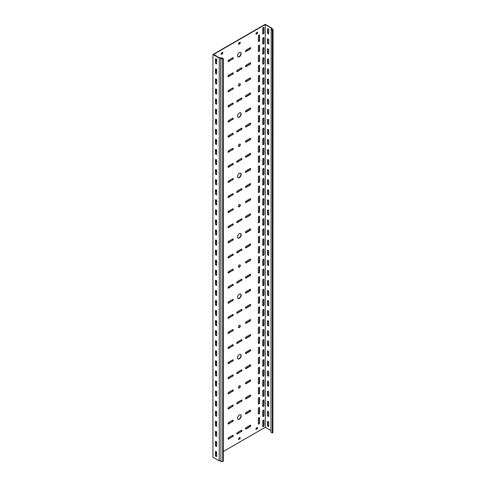<?xml version="1.0" encoding="UTF-8"?>
<svg xmlns="http://www.w3.org/2000/svg" width="486" height="486" viewBox="0 0 486 486"><rect width="100%" height="100%" fill="white"/><g stroke="black" fill="none" stroke-linecap="round" stroke-linejoin="round"><path stroke-width="0.73" d="M239.355 298.38A2.588 1.494 120 0 0 241.05 296.102A2.588 1.494 120 0 0 240.655 294.024A2.588 1.494 120 0 0 239.355 294.151A2.588 1.494 120 0 0 237.666 296.436A2.588 1.494 120 0 0 238.061 298.507A2.588 1.494 120 0 0 239.355 298.38M237.94 298.422A2.588 1.494 120 0 0 239.094 298.228A2.588 1.494 120 0 0 240.752 296.065A2.588 1.494 120 0 0 240.515 293.963M239.355 237.976A2.588 1.494 120 0 0 241.05 235.698A2.588 1.494 120 0 0 240.655 233.62A2.588 1.494 120 0 0 239.355 233.748A2.588 1.494 120 0 0 237.666 236.032A2.588 1.494 120 0 0 238.061 238.104A2.588 1.494 120 0 0 239.355 237.976M237.94 238.019A2.588 1.494 120 0 0 239.094 237.824A2.588 1.494 120 0 0 240.752 235.667A2.588 1.494 120 0 0 240.515 233.559M239.355 267.172A1.355 0.784 120 0 0 240.242 265.976A1.355 0.784 120 0 0 240.035 264.888A1.355 0.784 120 0 0 239.355 264.955A1.355 0.784 120 0 0 238.474 266.152A1.355 0.784 120 0 0 238.681 267.239A1.355 0.784 120 0 0 239.355 267.172M238.559 267.142A1.355 0.784 120 0 0 239.094 267.021A1.355 0.784 120 0 0 239.944 265.945A1.355 0.784 120 0 0 239.89 264.84M239.355 358.783A2.588 1.494 120 0 0 241.05 356.505A2.588 1.494 120 0 0 240.655 354.428A2.588 1.494 120 0 0 239.355 354.555A2.588 1.494 120 0 0 237.666 356.839A2.588 1.494 120 0 0 238.061 358.911A2.588 1.494 120 0 0 239.355 358.783M237.94 358.826A2.588 1.494 120 0 0 239.094 358.632A2.588 1.494 120 0 0 240.752 356.469A2.588 1.494 120 0 0 240.515 354.367M239.355 387.98A1.355 0.784 120 0 0 240.242 386.783A1.355 0.784 120 0 0 240.035 385.696A1.355 0.784 120 0 0 239.355 385.763A1.355 0.784 120 0 0 238.474 386.959A1.355 0.784 120 0 0 238.681 388.047A1.355 0.784 120 0 0 239.355 387.98M238.559 387.95A1.355 0.784 120 0 0 239.094 387.828A1.355 0.784 120 0 0 239.944 386.753A1.355 0.784 120 0 0 239.89 385.647M239.355 327.576A1.355 0.784 120 0 0 240.242 326.379A1.355 0.784 120 0 0 240.035 325.292A1.355 0.784 120 0 0 239.355 325.359A1.355 0.784 120 0 0 238.474 326.556A1.355 0.784 120 0 0 238.681 327.643A1.355 0.784 120 0 0 239.355 327.576M238.559 327.546A1.355 0.784 120 0 0 239.094 327.424A1.355 0.784 120 0 0 239.944 326.349A1.355 0.784 120 0 0 239.89 325.243M239.355 117.169A2.588 1.494 120 0 0 241.05 114.89A2.588 1.494 120 0 0 240.655 112.813A2.588 1.494 120 0 0 239.355 112.94A2.588 1.494 120 0 0 237.666 115.225A2.588 1.494 120 0 0 238.061 117.296A2.588 1.494 120 0 0 239.355 117.169M237.94 117.211A2.588 1.494 120 0 0 239.094 117.017A2.588 1.494 120 0 0 240.752 114.86A2.588 1.494 120 0 0 240.515 112.752M239.355 146.365A1.355 0.784 120 0 0 240.242 145.168A1.355 0.784 120 0 0 240.035 144.081A1.355 0.784 120 0 0 239.355 144.154A1.355 0.784 120 0 0 238.474 145.344A1.355 0.784 120 0 0 238.681 146.432A1.355 0.784 120 0 0 239.355 146.365M238.559 146.335A1.355 0.784 120 0 0 239.094 146.213A1.355 0.784 120 0 0 239.944 145.138A1.355 0.784 120 0 0 239.89 144.032M239.355 85.961A1.355 0.784 120 0 0 240.242 84.764A1.355 0.784 120 0 0 240.035 83.677A1.355 0.784 120 0 0 239.355 83.75A1.355 0.784 120 0 0 238.474 84.941A1.355 0.784 120 0 0 238.681 86.028A1.355 0.784 120 0 0 239.355 85.961M238.559 85.931A1.355 0.784 120 0 0 239.094 85.809A1.355 0.784 120 0 0 239.944 84.734A1.355 0.784 120 0 0 239.89 83.628M239.355 206.769A1.355 0.784 120 0 0 240.242 205.572A1.355 0.784 120 0 0 240.035 204.485A1.355 0.784 120 0 0 239.355 204.551A1.355 0.784 120 0 0 238.474 205.748A1.355 0.784 120 0 0 238.681 206.836A1.355 0.784 120 0 0 239.355 206.769M238.559 206.738A1.355 0.784 120 0 0 239.094 206.617A1.355 0.784 120 0 0 239.944 205.542A1.355 0.784 120 0 0 239.89 204.436M239.355 177.572A2.588 1.494 120 0 0 241.05 175.294A2.588 1.494 120 0 0 240.655 173.216A2.588 1.494 120 0 0 239.355 173.344A2.588 1.494 120 0 0 237.666 175.628A2.588 1.494 120 0 0 238.061 177.7A2.588 1.494 120 0 0 239.355 177.572M237.94 177.615A2.588 1.494 120 0 0 239.094 177.42A2.588 1.494 120 0 0 240.752 175.264A2.588 1.494 120 0 0 240.515 173.156M239.355 419.187A2.588 1.494 120 0 0 241.05 416.909A2.588 1.494 120 0 0 240.655 414.831A2.588 1.494 120 0 0 239.355 414.959A2.588 1.494 120 0 0 237.666 417.243A2.588 1.494 120 0 0 238.061 419.315A2.588 1.494 120 0 0 239.355 419.187M237.94 419.23A2.588 1.494 120 0 0 239.094 419.035A2.588 1.494 120 0 0 240.752 416.873A2.588 1.494 120 0 0 240.515 414.771M239.355 56.765A2.588 1.494 120 0 0 241.05 54.487A2.588 1.494 120 0 0 240.655 52.409A2.588 1.494 120 0 0 239.355 52.537A2.588 1.494 120 0 0 237.666 54.821A2.588 1.494 120 0 0 238.061 56.892A2.588 1.494 120 0 0 239.355 56.765M237.94 56.807A2.588 1.494 120 0 0 239.094 56.613A2.588 1.494 120 0 0 240.752 54.456A2.588 1.494 120 0 0 240.515 52.348M258.977 256.553A0.863 0.498 120 0 0 258.364 257.61L258.364 262.64A0.863 0.498 120 0 0 258.54 263.035A0.863 0.498 120 0 0 259.208 262.805A0.863 0.498 120 0 0 259.585 261.936L259.585 256.906A0.863 0.498 120 0 0 259.409 256.511A0.863 0.498 120 0 0 258.977 256.553M258.977 246.487A0.863 0.498 120 0 0 258.364 247.544L258.364 252.574A0.863 0.498 120 0 0 258.54 252.969A0.863 0.498 120 0 0 259.208 252.738A0.863 0.498 120 0 0 259.585 251.87L259.585 246.839A0.863 0.498 120 0 0 259.409 246.445A0.863 0.498 120 0 0 258.977 246.487M258.977 276.686A0.863 0.498 120 0 0 258.364 277.743L258.364 282.779A0.863 0.498 120 0 0 258.54 283.174A0.863 0.498 120 0 0 259.208 282.943A0.863 0.498 120 0 0 259.585 282.074L259.585 277.038A0.863 0.498 120 0 0 259.409 276.643A0.863 0.498 120 0 0 258.977 276.686M258.977 266.62A0.863 0.498 120 0 0 258.364 267.677L258.364 272.713A0.863 0.498 120 0 0 258.54 273.108A0.863 0.498 120 0 0 259.208 272.877A0.863 0.498 120 0 0 259.585 272.008L259.585 266.972A0.863 0.498 120 0 0 259.409 266.577A0.863 0.498 120 0 0 258.977 266.62M258.977 216.282A0.863 0.498 120 0 0 258.364 217.339L258.364 222.375A0.863 0.498 120 0 0 258.54 222.77A0.863 0.498 120 0 0 259.208 222.539A0.863 0.498 120 0 0 259.585 221.671L259.585 216.635A0.863 0.498 120 0 0 259.409 216.24A0.863 0.498 120 0 0 258.977 216.282M258.977 206.216A0.863 0.498 120 0 0 258.364 207.273L258.364 212.309A0.863 0.498 120 0 0 258.54 212.704A0.863 0.498 120 0 0 259.208 212.473A0.863 0.498 120 0 0 259.585 211.604L259.585 206.568A0.863 0.498 120 0 0 259.409 206.173A0.863 0.498 120 0 0 258.977 206.216M258.977 236.415A0.863 0.498 120 0 0 258.364 237.472L258.364 242.508A0.863 0.498 120 0 0 258.54 242.903A0.863 0.498 120 0 0 259.208 242.672A0.863 0.498 120 0 0 259.585 241.803L259.585 236.767A0.863 0.498 120 0 0 259.409 236.372A0.863 0.498 120 0 0 258.977 236.415M258.977 226.348A0.863 0.498 120 0 0 258.364 227.405L258.364 232.442A0.863 0.498 120 0 0 258.54 232.837A0.863 0.498 120 0 0 259.208 232.606A0.863 0.498 120 0 0 259.585 231.737L259.585 226.701A0.863 0.498 120 0 0 259.409 226.306A0.863 0.498 120 0 0 258.977 226.348M258.977 337.09A0.863 0.498 120 0 0 258.364 338.147L258.364 343.183A0.863 0.498 120 0 0 258.54 343.578A0.863 0.498 120 0 0 259.208 343.347A0.863 0.498 120 0 0 259.585 342.478L259.585 337.442A0.863 0.498 120 0 0 259.409 337.047A0.863 0.498 120 0 0 258.977 337.09M258.977 327.023A0.863 0.498 120 0 0 258.364 328.08L258.364 333.117A0.863 0.498 120 0 0 258.54 333.511A0.863 0.498 120 0 0 259.208 333.275A0.863 0.498 120 0 0 259.585 332.412L259.585 327.376A0.863 0.498 120 0 0 259.409 326.981A0.863 0.498 120 0 0 258.977 327.023M258.977 357.222A0.863 0.498 120 0 0 258.364 358.279L258.364 363.315A0.863 0.498 120 0 0 258.54 363.71A0.863 0.498 120 0 0 259.208 363.479A0.863 0.498 120 0 0 259.585 362.611L259.585 357.575A0.863 0.498 120 0 0 259.409 357.18A0.863 0.498 120 0 0 258.977 357.222M258.977 347.156A0.863 0.498 120 0 0 258.364 348.213L258.364 353.249A0.863 0.498 120 0 0 258.54 353.644A0.863 0.498 120 0 0 259.208 353.413A0.863 0.498 120 0 0 259.585 352.544L259.585 347.508A0.863 0.498 120 0 0 259.409 347.113A0.863 0.498 120 0 0 258.977 347.156M258.977 296.818A0.863 0.498 120 0 0 258.364 297.875L258.364 302.912A0.863 0.498 120 0 0 258.54 303.307A0.863 0.498 120 0 0 259.208 303.076A0.863 0.498 120 0 0 259.585 302.207L259.585 297.171A0.863 0.498 120 0 0 259.409 296.776A0.863 0.498 120 0 0 258.977 296.818M258.977 286.752A0.863 0.498 120 0 0 258.364 287.809L258.364 292.845A0.863 0.498 120 0 0 258.54 293.24A0.863 0.498 120 0 0 259.208 293.009A0.863 0.498 120 0 0 259.585 292.141L259.585 287.105A0.863 0.498 120 0 0 259.409 286.71A0.863 0.498 120 0 0 258.977 286.752M258.977 316.957A0.863 0.498 120 0 0 258.364 318.014L258.364 323.044A0.863 0.498 120 0 0 258.54 323.439A0.863 0.498 120 0 0 259.208 323.208A0.863 0.498 120 0 0 259.585 322.34L259.585 317.309A0.863 0.498 120 0 0 259.409 316.915A0.863 0.498 120 0 0 258.977 316.957M258.977 306.891A0.863 0.498 120 0 0 258.364 307.948L258.364 312.978A0.863 0.498 120 0 0 258.54 313.373A0.863 0.498 120 0 0 259.208 313.142A0.863 0.498 120 0 0 259.585 312.273L259.585 307.243A0.863 0.498 120 0 0 259.409 306.848A0.863 0.498 120 0 0 258.977 306.891M258.977 95.475A0.863 0.498 120 0 0 258.364 96.532L258.364 101.568A0.863 0.498 120 0 0 258.54 101.963A0.863 0.498 120 0 0 259.208 101.732A0.863 0.498 120 0 0 259.585 100.863L259.585 95.827A0.863 0.498 120 0 0 259.409 95.432A0.863 0.498 120 0 0 258.977 95.475M258.977 85.408A0.863 0.498 120 0 0 258.364 86.465L258.364 91.502A0.863 0.498 120 0 0 258.54 91.897A0.863 0.498 120 0 0 259.208 91.666A0.863 0.498 120 0 0 259.585 90.797L259.585 85.761A0.863 0.498 120 0 0 259.409 85.366A0.863 0.498 120 0 0 258.977 85.408M258.977 115.607A0.863 0.498 120 0 0 258.364 116.664L258.364 121.7A0.863 0.498 120 0 0 258.54 122.095A0.863 0.498 120 0 0 259.208 121.865A0.863 0.498 120 0 0 259.585 120.996L259.585 115.96A0.863 0.498 120 0 0 259.409 115.565A0.863 0.498 120 0 0 258.977 115.607M258.977 105.541A0.863 0.498 120 0 0 258.364 106.598L258.364 111.634A0.863 0.498 120 0 0 258.54 112.029A0.863 0.498 120 0 0 259.208 111.798A0.863 0.498 120 0 0 259.585 110.93L259.585 105.893A0.863 0.498 120 0 0 259.409 105.498A0.863 0.498 120 0 0 258.977 105.541M220.322 57.877A0.863 0.498 120 0 0 220.17 57.682A0.863 0.498 120 0 0 219.739 57.725A0.863 0.498 120 0 0 219.502 57.913L213.463 54.499L265.253 24.604L271.534 28.109L271.425 28.826L273.059 28.911L272.901 432.637L272.306 432.977L270.951 432.194L271.164 28.085M258.977 45.137A0.863 0.498 120 0 0 258.364 46.194L258.364 51.23A0.863 0.498 120 0 0 258.54 51.625A0.863 0.498 120 0 0 259.208 51.395A0.863 0.498 120 0 0 259.585 50.526L259.585 45.49A0.863 0.498 120 0 0 259.409 45.095A0.863 0.498 120 0 0 258.977 45.137M258.977 55.204A0.863 0.498 120 0 0 258.364 56.261L258.364 61.297A0.863 0.498 120 0 0 258.54 61.692A0.863 0.498 120 0 0 259.208 61.461A0.863 0.498 120 0 0 259.585 60.592L259.585 55.556A0.863 0.498 120 0 0 259.409 55.161A0.863 0.498 120 0 0 258.977 55.204M258.977 75.342A0.863 0.498 120 0 0 258.364 76.399L258.364 81.429A0.863 0.498 120 0 0 258.54 81.824A0.863 0.498 120 0 0 259.208 81.593A0.863 0.498 120 0 0 259.585 80.725L259.585 75.695A0.863 0.498 120 0 0 259.409 75.3A0.863 0.498 120 0 0 258.977 75.342M258.977 65.276A0.863 0.498 120 0 0 258.364 66.333L258.364 71.363A0.863 0.498 120 0 0 258.54 71.758A0.863 0.498 120 0 0 259.208 71.527A0.863 0.498 120 0 0 259.585 70.658L259.585 65.628A0.863 0.498 120 0 0 259.409 65.233A0.863 0.498 120 0 0 258.977 65.276M258.977 176.011A0.863 0.498 120 0 0 258.364 177.068L258.364 182.104A0.863 0.498 120 0 0 258.54 182.499A0.863 0.498 120 0 0 259.208 182.268A0.863 0.498 120 0 0 259.585 181.4L259.585 176.363A0.863 0.498 120 0 0 259.409 175.968A0.863 0.498 120 0 0 258.977 176.011M258.977 165.945A0.863 0.498 120 0 0 258.364 167.002L258.364 172.038A0.863 0.498 120 0 0 258.54 172.433A0.863 0.498 120 0 0 259.208 172.202A0.863 0.498 120 0 0 259.585 171.333L259.585 166.297A0.863 0.498 120 0 0 259.409 165.902A0.863 0.498 120 0 0 258.977 165.945M258.977 196.15A0.863 0.498 120 0 0 258.364 197.207L258.364 202.237A0.863 0.498 120 0 0 258.54 202.632A0.863 0.498 120 0 0 259.208 202.401A0.863 0.498 120 0 0 259.585 201.532L259.585 196.502A0.863 0.498 120 0 0 259.409 196.107A0.863 0.498 120 0 0 258.977 196.15M258.977 186.083A0.863 0.498 120 0 0 258.364 187.14L258.364 192.17A0.863 0.498 120 0 0 258.54 192.565A0.863 0.498 120 0 0 259.208 192.335A0.863 0.498 120 0 0 259.585 191.466L259.585 186.436A0.863 0.498 120 0 0 259.409 186.041A0.863 0.498 120 0 0 258.977 186.083M258.977 135.746A0.863 0.498 120 0 0 258.364 136.803L258.364 141.833A0.863 0.498 120 0 0 258.54 142.228A0.863 0.498 120 0 0 259.208 141.997A0.863 0.498 120 0 0 259.585 141.128L259.585 136.098A0.863 0.498 120 0 0 259.409 135.703A0.863 0.498 120 0 0 258.977 135.746M258.977 125.68A0.863 0.498 120 0 0 258.364 126.737L258.364 131.767A0.863 0.498 120 0 0 258.54 132.162A0.863 0.498 120 0 0 259.208 131.931A0.863 0.498 120 0 0 259.585 131.062L259.585 126.032A0.863 0.498 120 0 0 259.409 125.637A0.863 0.498 120 0 0 258.977 125.68M258.977 155.878A0.863 0.498 120 0 0 258.364 156.935L258.364 161.972A0.863 0.498 120 0 0 258.54 162.367A0.863 0.498 120 0 0 259.208 162.136A0.863 0.498 120 0 0 259.585 161.267L259.585 156.231A0.863 0.498 120 0 0 259.409 155.836A0.863 0.498 120 0 0 258.977 155.878M258.977 145.812A0.863 0.498 120 0 0 258.364 146.869L258.364 151.905A0.863 0.498 120 0 0 258.54 152.3A0.863 0.498 120 0 0 259.208 152.069A0.863 0.498 120 0 0 259.585 151.201L259.585 146.165A0.863 0.498 120 0 0 259.409 145.77A0.863 0.498 120 0 0 258.977 145.812M258.977 417.626A0.863 0.498 120 0 0 258.364 418.683L258.364 423.719A0.863 0.498 120 0 0 258.54 424.114A0.863 0.498 120 0 0 259.208 423.883A0.863 0.498 120 0 0 259.585 423.014L259.585 417.978A0.863 0.498 120 0 0 259.409 417.583A0.863 0.498 120 0 0 258.977 417.626M258.977 407.56A0.863 0.498 120 0 0 258.364 408.617L258.364 413.653A0.863 0.498 120 0 0 258.54 414.048A0.863 0.498 120 0 0 259.208 413.817A0.863 0.498 120 0 0 259.585 412.948L259.585 407.912A0.863 0.498 120 0 0 259.409 407.517A0.863 0.498 120 0 0 258.977 407.56M258.977 377.361A0.863 0.498 120 0 0 258.364 378.418L258.364 383.448A0.863 0.498 120 0 0 258.54 383.843A0.863 0.498 120 0 0 259.208 383.612A0.863 0.498 120 0 0 259.585 382.743L259.585 377.713A0.863 0.498 120 0 0 259.409 377.318A0.863 0.498 120 0 0 258.977 377.361M258.977 367.295A0.863 0.498 120 0 0 258.364 368.352L258.364 373.382A0.863 0.498 120 0 0 258.54 373.777A0.863 0.498 120 0 0 259.208 373.546A0.863 0.498 120 0 0 259.585 372.677L259.585 367.647A0.863 0.498 120 0 0 259.409 367.252A0.863 0.498 120 0 0 258.977 367.295M258.977 397.493A0.863 0.498 120 0 0 258.364 398.55L258.364 403.587A0.863 0.498 120 0 0 258.54 403.981A0.863 0.498 120 0 0 259.208 403.751A0.863 0.498 120 0 0 259.585 402.882L259.585 397.846A0.863 0.498 120 0 0 259.409 397.451A0.863 0.498 120 0 0 258.977 397.493M258.977 387.427A0.863 0.498 120 0 0 258.364 388.484L258.364 393.514A0.863 0.498 120 0 0 258.54 393.915A0.863 0.498 120 0 0 259.208 393.678A0.863 0.498 120 0 0 259.585 392.81L259.585 387.779A0.863 0.498 120 0 0 259.409 387.385A0.863 0.498 120 0 0 258.977 387.427M258.977 35.071A0.863 0.498 120 0 0 258.364 36.128L258.364 41.164A0.863 0.498 120 0 0 258.54 41.559A0.863 0.498 120 0 0 259.208 41.328A0.863 0.498 120 0 0 259.585 40.459L259.585 35.423A0.863 0.498 120 0 0 259.409 35.028A0.863 0.498 120 0 0 258.977 35.071M263.333 249.002A0.863 0.498 120 0 0 262.726 250.059L262.726 255.089A0.863 0.498 120 0 0 262.902 255.49A0.863 0.498 120 0 0 263.57 255.253A0.863 0.498 120 0 0 263.947 254.385L263.947 249.354A0.863 0.498 120 0 0 263.764 248.96A0.863 0.498 120 0 0 263.333 249.002M263.333 238.936A0.863 0.498 120 0 0 262.726 239.993L262.726 245.023A0.863 0.498 120 0 0 262.902 245.418A0.863 0.498 120 0 0 263.57 245.187A0.863 0.498 120 0 0 263.947 244.318L263.947 239.288A0.863 0.498 120 0 0 263.764 238.893A0.863 0.498 120 0 0 263.333 238.936M263.333 269.135A0.863 0.498 120 0 0 262.726 270.192L262.726 275.228A0.863 0.498 120 0 0 262.902 275.623A0.863 0.498 120 0 0 263.57 275.392A0.863 0.498 120 0 0 263.947 274.523L263.947 269.487A0.863 0.498 120 0 0 263.764 269.092A0.863 0.498 120 0 0 263.333 269.135M263.333 259.068A0.863 0.498 120 0 0 262.726 260.125L262.726 265.162A0.863 0.498 120 0 0 262.902 265.556A0.863 0.498 120 0 0 263.57 265.326A0.863 0.498 120 0 0 263.947 264.457L263.947 259.421A0.863 0.498 120 0 0 263.764 259.026A0.863 0.498 120 0 0 263.333 259.068M263.333 208.731A0.863 0.498 120 0 0 262.726 209.788L262.726 214.824A0.863 0.498 120 0 0 262.902 215.219A0.863 0.498 120 0 0 263.57 214.988A0.863 0.498 120 0 0 263.947 214.119L263.947 209.083A0.863 0.498 120 0 0 263.764 208.688A0.863 0.498 120 0 0 263.333 208.731M263.333 198.665A0.863 0.498 120 0 0 262.726 199.722L262.726 204.758A0.863 0.498 120 0 0 262.902 205.153A0.863 0.498 120 0 0 263.57 204.922A0.863 0.498 120 0 0 263.947 204.053L263.947 199.017A0.863 0.498 120 0 0 263.764 198.622A0.863 0.498 120 0 0 263.333 198.665M263.333 228.87A0.863 0.498 120 0 0 262.726 229.927L262.726 234.957A0.863 0.498 120 0 0 262.902 235.352A0.863 0.498 120 0 0 263.57 235.121A0.863 0.498 120 0 0 263.947 234.252L263.947 229.222A0.863 0.498 120 0 0 263.764 228.827A0.863 0.498 120 0 0 263.333 228.87M263.333 218.797A0.863 0.498 120 0 0 262.726 219.854L262.726 224.89A0.863 0.498 120 0 0 262.902 225.285A0.863 0.498 120 0 0 263.57 225.054A0.863 0.498 120 0 0 263.947 224.186L263.947 219.15A0.863 0.498 120 0 0 263.764 218.755A0.863 0.498 120 0 0 263.333 218.797M263.333 329.538A0.863 0.498 120 0 0 262.726 330.595L262.726 335.632A0.863 0.498 120 0 0 262.902 336.026A0.863 0.498 120 0 0 263.57 335.796A0.863 0.498 120 0 0 263.947 334.927L263.947 329.891A0.863 0.498 120 0 0 263.764 329.496A0.863 0.498 120 0 0 263.333 329.538M263.333 319.472A0.863 0.498 120 0 0 262.726 320.529L262.726 325.565A0.863 0.498 120 0 0 262.902 325.96A0.863 0.498 120 0 0 263.57 325.729A0.863 0.498 120 0 0 263.947 324.861L263.947 319.824A0.863 0.498 120 0 0 263.764 319.43A0.863 0.498 120 0 0 263.333 319.472M263.333 349.677A0.863 0.498 120 0 0 262.726 350.734L262.726 355.764A0.863 0.498 120 0 0 262.902 356.159A0.863 0.498 120 0 0 263.57 355.928A0.863 0.498 120 0 0 263.947 355.059L263.947 350.029A0.863 0.498 120 0 0 263.764 349.634A0.863 0.498 120 0 0 263.333 349.677M263.333 339.605A0.863 0.498 120 0 0 262.726 340.662L262.726 345.698A0.863 0.498 120 0 0 262.902 346.093A0.863 0.498 120 0 0 263.57 345.862A0.863 0.498 120 0 0 263.947 344.993L263.947 339.957A0.863 0.498 120 0 0 263.764 339.562A0.863 0.498 120 0 0 263.333 339.605M263.333 289.273A0.863 0.498 120 0 0 262.726 290.33L262.726 295.36A0.863 0.498 120 0 0 262.902 295.755A0.863 0.498 120 0 0 263.57 295.524A0.863 0.498 120 0 0 263.947 294.656L263.947 289.626A0.863 0.498 120 0 0 263.764 289.231A0.863 0.498 120 0 0 263.333 289.273M263.333 279.201A0.863 0.498 120 0 0 262.726 280.258L262.726 285.294A0.863 0.498 120 0 0 262.902 285.689A0.863 0.498 120 0 0 263.57 285.458A0.863 0.498 120 0 0 263.947 284.589L263.947 279.553A0.863 0.498 120 0 0 263.764 279.158A0.863 0.498 120 0 0 263.333 279.201M263.333 309.406A0.863 0.498 120 0 0 262.726 310.463L262.726 315.493A0.863 0.498 120 0 0 262.902 315.894A0.863 0.498 120 0 0 263.57 315.657A0.863 0.498 120 0 0 263.947 314.788L263.947 309.758A0.863 0.498 120 0 0 263.764 309.363A0.863 0.498 120 0 0 263.333 309.406M263.333 299.34A0.863 0.498 120 0 0 262.726 300.397L262.726 305.427A0.863 0.498 120 0 0 262.902 305.822A0.863 0.498 120 0 0 263.57 305.591A0.863 0.498 120 0 0 263.947 304.722L263.947 299.692A0.863 0.498 120 0 0 263.764 299.297A0.863 0.498 120 0 0 263.333 299.34M263.333 87.923A0.863 0.498 120 0 0 262.726 88.981L262.726 94.017A0.863 0.498 120 0 0 262.902 94.412A0.863 0.498 120 0 0 263.57 94.181A0.863 0.498 120 0 0 263.947 93.312L263.947 88.276A0.863 0.498 120 0 0 263.764 87.881A0.863 0.498 120 0 0 263.333 87.923M263.333 77.857A0.863 0.498 120 0 0 262.726 78.914L262.726 83.95A0.863 0.498 120 0 0 262.902 84.345A0.863 0.498 120 0 0 263.57 84.114A0.863 0.498 120 0 0 263.947 83.246L263.947 78.21A0.863 0.498 120 0 0 263.764 77.815A0.863 0.498 120 0 0 263.333 77.857M263.333 108.062A0.863 0.498 120 0 0 262.726 109.119L262.726 114.149A0.863 0.498 120 0 0 262.902 114.544A0.863 0.498 120 0 0 263.57 114.313A0.863 0.498 120 0 0 263.947 113.445L263.947 108.414A0.863 0.498 120 0 0 263.764 108.02A0.863 0.498 120 0 0 263.333 108.062M263.333 97.99A0.863 0.498 120 0 0 262.726 99.047L262.726 104.083A0.863 0.498 120 0 0 262.902 104.478A0.863 0.498 120 0 0 263.57 104.247A0.863 0.498 120 0 0 263.947 103.378L263.947 98.342A0.863 0.498 120 0 0 263.764 97.947A0.863 0.498 120 0 0 263.333 97.99M263.333 47.658A0.863 0.498 120 0 0 262.726 48.715L262.726 53.746A0.863 0.498 120 0 0 262.902 54.14A0.863 0.498 120 0 0 263.57 53.91A0.863 0.498 120 0 0 263.947 53.041L263.947 48.011A0.863 0.498 120 0 0 263.764 47.616A0.863 0.498 120 0 0 263.333 47.658M263.333 37.586A0.863 0.498 120 0 0 262.726 38.643L262.726 43.679A0.863 0.498 120 0 0 262.902 44.074A0.863 0.498 120 0 0 263.57 43.843A0.863 0.498 120 0 0 263.947 42.975L263.947 37.938A0.863 0.498 120 0 0 263.764 37.544A0.863 0.498 120 0 0 263.333 37.586M215.991 55.963L215.991 55.556A0.863 0.498 120 0 0 215.814 55.161A0.863 0.498 120 0 0 215.383 55.204A0.863 0.498 120 0 0 215.104 55.447M263.333 67.791A0.863 0.498 120 0 0 262.726 68.848L262.726 73.884A0.863 0.498 120 0 0 262.902 74.279A0.863 0.498 120 0 0 263.57 74.048A0.863 0.498 120 0 0 263.947 73.179L263.947 68.143A0.863 0.498 120 0 0 263.764 67.748A0.863 0.498 120 0 0 263.333 67.791M263.333 57.725A0.863 0.498 120 0 0 262.726 58.782L262.726 63.812A0.863 0.498 120 0 0 262.902 64.207A0.863 0.498 120 0 0 263.57 63.976A0.863 0.498 120 0 0 263.947 63.107L263.947 58.077A0.863 0.498 120 0 0 263.764 57.682A0.863 0.498 120 0 0 263.333 57.725M263.333 168.466A0.863 0.498 120 0 0 262.726 169.523L262.726 174.553A0.863 0.498 120 0 0 262.902 174.948A0.863 0.498 120 0 0 263.57 174.717A0.863 0.498 120 0 0 263.947 173.848L263.947 168.818A0.863 0.498 120 0 0 263.764 168.423A0.863 0.498 120 0 0 263.333 168.466M263.333 158.393A0.863 0.498 120 0 0 262.726 159.451L262.726 164.487A0.863 0.498 120 0 0 262.902 164.882A0.863 0.498 120 0 0 263.57 164.651A0.863 0.498 120 0 0 263.947 163.782L263.947 158.746A0.863 0.498 120 0 0 263.764 158.351A0.863 0.498 120 0 0 263.333 158.393M263.333 188.598A0.863 0.498 120 0 0 262.726 189.655L262.726 194.692A0.863 0.498 120 0 0 262.902 195.086A0.863 0.498 120 0 0 263.57 194.85A0.863 0.498 120 0 0 263.947 193.987L263.947 188.951A0.863 0.498 120 0 0 263.764 188.556A0.863 0.498 120 0 0 263.333 188.598M263.333 178.532A0.863 0.498 120 0 0 262.726 179.589L262.726 184.619A0.863 0.498 120 0 0 262.902 185.014A0.863 0.498 120 0 0 263.57 184.783A0.863 0.498 120 0 0 263.947 183.915L263.947 178.884A0.863 0.498 120 0 0 263.764 178.49A0.863 0.498 120 0 0 263.333 178.532M263.333 128.195A0.863 0.498 120 0 0 262.726 129.252L262.726 134.288A0.863 0.498 120 0 0 262.902 134.683A0.863 0.498 120 0 0 263.57 134.446A0.863 0.498 120 0 0 263.947 133.583L263.947 128.547A0.863 0.498 120 0 0 263.764 128.152A0.863 0.498 120 0 0 263.333 128.195M263.333 118.128A0.863 0.498 120 0 0 262.726 119.185L262.726 124.216A0.863 0.498 120 0 0 262.902 124.61A0.863 0.498 120 0 0 263.57 124.38A0.863 0.498 120 0 0 263.947 123.511L263.947 118.481A0.863 0.498 120 0 0 263.764 118.086A0.863 0.498 120 0 0 263.333 118.128M263.333 148.327A0.863 0.498 120 0 0 262.726 149.384L262.726 154.42A0.863 0.498 120 0 0 262.902 154.815A0.863 0.498 120 0 0 263.57 154.584A0.863 0.498 120 0 0 263.947 153.716L263.947 148.68A0.863 0.498 120 0 0 263.764 148.285A0.863 0.498 120 0 0 263.333 148.327M263.333 138.261A0.863 0.498 120 0 0 262.726 139.318L262.726 144.354A0.863 0.498 120 0 0 262.902 144.749A0.863 0.498 120 0 0 263.57 144.518A0.863 0.498 120 0 0 263.947 143.649L263.947 138.613A0.863 0.498 120 0 0 263.764 138.218A0.863 0.498 120 0 0 263.333 138.261M263.333 410.081A0.863 0.498 120 0 0 262.726 411.138L262.726 416.168A0.863 0.498 120 0 0 262.902 416.563A0.863 0.498 120 0 0 263.57 416.332A0.863 0.498 120 0 0 263.947 415.463L263.947 410.433A0.863 0.498 120 0 0 263.764 410.038A0.863 0.498 120 0 0 263.333 410.081M263.333 400.008A0.863 0.498 120 0 0 262.726 401.065L262.726 406.102A0.863 0.498 120 0 0 262.902 406.496A0.863 0.498 120 0 0 263.57 406.266A0.863 0.498 120 0 0 263.947 405.397L263.947 400.361A0.863 0.498 120 0 0 263.764 399.966A0.863 0.498 120 0 0 263.333 400.008M263.333 420.147A0.863 0.498 120 0 0 262.726 421.204L262.726 426.234A0.863 0.498 120 0 0 262.902 426.629A0.863 0.498 120 0 0 263.57 426.398A0.863 0.498 120 0 0 263.947 425.529L263.947 420.499A0.863 0.498 120 0 0 263.764 420.104A0.863 0.498 120 0 0 263.333 420.147M263.333 369.81A0.863 0.498 120 0 0 262.726 370.867L262.726 375.897A0.863 0.498 120 0 0 262.902 376.298A0.863 0.498 120 0 0 263.57 376.061A0.863 0.498 120 0 0 263.947 375.192L263.947 370.162A0.863 0.498 120 0 0 263.764 369.767A0.863 0.498 120 0 0 263.333 369.81M263.333 359.743A0.863 0.498 120 0 0 262.726 360.8L262.726 365.83A0.863 0.498 120 0 0 262.902 366.225A0.863 0.498 120 0 0 263.57 365.994A0.863 0.498 120 0 0 263.947 365.126L263.947 360.096A0.863 0.498 120 0 0 263.764 359.701A0.863 0.498 120 0 0 263.333 359.743M263.333 389.942A0.863 0.498 120 0 0 262.726 390.999L262.726 396.035A0.863 0.498 120 0 0 262.902 396.43A0.863 0.498 120 0 0 263.57 396.199A0.863 0.498 120 0 0 263.947 395.331L263.947 390.294A0.863 0.498 120 0 0 263.764 389.9A0.863 0.498 120 0 0 263.333 389.942M263.333 379.876A0.863 0.498 120 0 0 262.726 380.933L262.726 385.969A0.863 0.498 120 0 0 262.902 386.364A0.863 0.498 120 0 0 263.57 386.133A0.863 0.498 120 0 0 263.947 385.264L263.947 380.228A0.863 0.498 120 0 0 263.764 379.833A0.863 0.498 120 0 0 263.333 379.876M263.333 27.52A0.863 0.498 120 0 0 262.726 28.577L262.726 33.613A0.863 0.498 120 0 0 262.902 34.008A0.863 0.498 120 0 0 263.57 33.777A0.863 0.498 120 0 0 263.947 32.908L263.947 27.872A0.863 0.498 120 0 0 263.764 27.477A0.863 0.498 120 0 0 263.333 27.52M216.082 456.488A0.863 0.498 -120 0 0 216.513 456.53A0.863 0.498 -120 0 0 216.689 456.135L216.689 452.509A0.863 0.498 -120 0 0 216.313 451.64A0.863 0.498 -120 0 0 215.65 451.409A0.863 0.498 -120 0 0 215.468 451.804L215.468 455.431A0.863 0.498 -120 0 0 216.082 456.488M216.622 456.421A0.863 0.498 60 0 1 216.343 456.336A0.863 0.498 60 0 1 215.729 455.279L215.729 451.658A0.863 0.498 60 0 1 215.796 451.373M216.082 446.421A0.863 0.498 -120 0 0 216.513 446.464A0.863 0.498 -120 0 0 216.689 446.069L216.689 442.442A0.863 0.498 -120 0 0 216.313 441.574A0.863 0.498 -120 0 0 215.65 441.343A0.863 0.498 -120 0 0 215.468 441.738L215.468 445.364A0.863 0.498 -120 0 0 216.082 446.421M216.622 446.355A0.863 0.498 60 0 1 216.343 446.27A0.863 0.498 60 0 1 215.729 445.212L215.729 441.586A0.863 0.498 60 0 1 215.796 441.306M216.082 436.355A0.863 0.498 -120 0 0 216.513 436.398A0.863 0.498 -120 0 0 216.689 436.003L216.689 432.376A0.863 0.498 -120 0 0 216.313 431.507A0.863 0.498 -120 0 0 215.65 431.276A0.863 0.498 -120 0 0 215.468 431.671L215.468 435.298A0.863 0.498 -120 0 0 216.082 436.355M216.622 436.282A0.863 0.498 60 0 1 216.343 436.203A0.863 0.498 60 0 1 215.729 435.146L215.729 431.519A0.863 0.498 60 0 1 215.796 431.234M216.082 426.289A0.863 0.498 -120 0 0 216.513 426.331A0.863 0.498 -120 0 0 216.689 425.936L216.689 422.31A0.863 0.498 -120 0 0 216.313 421.441A0.863 0.498 -120 0 0 215.65 421.21A0.863 0.498 -120 0 0 215.468 421.605L215.468 425.232A0.863 0.498 -120 0 0 216.082 426.289M216.622 426.216A0.863 0.498 60 0 1 216.343 426.137A0.863 0.498 60 0 1 215.729 425.08L215.729 421.453A0.863 0.498 60 0 1 215.796 421.168M216.082 416.216A0.863 0.498 -120 0 0 216.513 416.259A0.863 0.498 -120 0 0 216.689 415.864L216.689 412.243A0.863 0.498 -120 0 0 216.313 411.375A0.863 0.498 -120 0 0 215.65 411.144A0.863 0.498 -120 0 0 215.468 411.539L215.468 415.159A0.863 0.498 -120 0 0 216.082 416.216M216.622 416.15A0.863 0.498 60 0 1 216.343 416.065A0.863 0.498 60 0 1 215.729 415.008L215.729 411.387A0.863 0.498 60 0 1 215.796 411.101M216.082 406.15A0.863 0.498 -120 0 0 216.513 406.193A0.863 0.498 -120 0 0 216.689 405.798L216.689 402.177A0.863 0.498 -120 0 0 216.313 401.308A0.863 0.498 -120 0 0 215.65 401.078A0.863 0.498 -120 0 0 215.468 401.472L215.468 405.093A0.863 0.498 -120 0 0 216.082 406.15M216.622 406.083A0.863 0.498 60 0 1 216.343 405.998A0.863 0.498 60 0 1 215.729 404.941L215.729 401.321A0.863 0.498 60 0 1 215.796 401.035M216.082 396.084A0.863 0.498 -120 0 0 216.513 396.126A0.863 0.498 -120 0 0 216.689 395.732L216.689 392.105A0.863 0.498 -120 0 0 216.313 391.236A0.863 0.498 -120 0 0 215.65 391.005A0.863 0.498 -120 0 0 215.468 391.4L215.468 395.027A0.863 0.498 -120 0 0 216.082 396.084M216.622 396.017A0.863 0.498 60 0 1 216.343 395.932A0.863 0.498 60 0 1 215.729 394.875L215.729 391.254A0.863 0.498 60 0 1 215.796 390.969M216.082 386.018A0.863 0.498 -120 0 0 216.513 386.06A0.863 0.498 -120 0 0 216.689 385.665L216.689 382.039A0.863 0.498 -120 0 0 216.313 381.17A0.863 0.498 -120 0 0 215.65 380.939A0.863 0.498 -120 0 0 215.468 381.334L215.468 384.961A0.863 0.498 -120 0 0 216.082 386.018M216.622 385.951A0.863 0.498 60 0 1 216.343 385.866A0.863 0.498 60 0 1 215.729 384.809L215.729 381.182A0.863 0.498 60 0 1 215.796 380.903M216.082 375.951A0.863 0.498 -120 0 0 216.513 375.994A0.863 0.498 -120 0 0 216.689 375.599L216.689 371.972A0.863 0.498 -120 0 0 216.313 371.104A0.863 0.498 -120 0 0 215.65 370.873A0.863 0.498 -120 0 0 215.468 371.268L215.468 374.894A0.863 0.498 -120 0 0 216.082 375.951M216.622 375.885A0.863 0.498 60 0 1 216.343 375.8A0.863 0.498 60 0 1 215.729 374.742L215.729 371.116A0.863 0.498 60 0 1 215.796 370.83M216.082 365.885A0.863 0.498 -120 0 0 216.513 365.928A0.863 0.498 -120 0 0 216.689 365.533L216.689 361.906A0.863 0.498 -120 0 0 216.313 361.037A0.863 0.498 -120 0 0 215.65 360.806A0.863 0.498 -120 0 0 215.468 361.201L215.468 364.828A0.863 0.498 -120 0 0 216.082 365.885M216.622 365.812A0.863 0.498 60 0 1 216.343 365.733A0.863 0.498 60 0 1 215.729 364.676L215.729 361.049A0.863 0.498 60 0 1 215.796 360.764M216.082 355.813A0.863 0.498 -120 0 0 216.513 355.855A0.863 0.498 -120 0 0 216.689 355.46L216.689 351.84A0.863 0.498 -120 0 0 216.313 350.971A0.863 0.498 -120 0 0 215.65 350.74A0.863 0.498 -120 0 0 215.468 351.135L215.468 354.756A0.863 0.498 -120 0 0 216.082 355.813M216.622 355.746A0.863 0.498 60 0 1 216.343 355.661A0.863 0.498 60 0 1 215.729 354.604L215.729 350.983A0.863 0.498 60 0 1 215.796 350.698M216.082 345.746A0.863 0.498 -120 0 0 216.513 345.789A0.863 0.498 -120 0 0 216.689 345.394L216.689 341.773A0.863 0.498 -120 0 0 216.313 340.905A0.863 0.498 -120 0 0 215.65 340.674A0.863 0.498 -120 0 0 215.468 341.069L215.468 344.689A0.863 0.498 -120 0 0 216.082 345.746M216.622 345.68A0.863 0.498 60 0 1 216.343 345.595A0.863 0.498 60 0 1 215.729 344.538L215.729 340.917A0.863 0.498 60 0 1 215.796 340.631M216.082 335.68A0.863 0.498 -120 0 0 216.513 335.723A0.863 0.498 -120 0 0 216.689 335.328L216.689 331.701A0.863 0.498 -120 0 0 216.313 330.832A0.863 0.498 -120 0 0 215.65 330.602A0.863 0.498 -120 0 0 215.468 330.996L215.468 334.623A0.863 0.498 -120 0 0 216.082 335.68M216.622 335.613A0.863 0.498 60 0 1 216.343 335.528A0.863 0.498 60 0 1 215.729 334.471L215.729 330.851A0.863 0.498 60 0 1 215.796 330.565M216.082 325.614A0.863 0.498 -120 0 0 216.513 325.656A0.863 0.498 -120 0 0 216.689 325.262L216.689 321.635A0.863 0.498 -120 0 0 216.313 320.766A0.863 0.498 -120 0 0 215.65 320.535A0.863 0.498 -120 0 0 215.468 320.93L215.468 324.557A0.863 0.498 -120 0 0 216.082 325.614M216.622 325.547A0.863 0.498 60 0 1 216.343 325.462A0.863 0.498 60 0 1 215.729 324.405L215.729 320.778A0.863 0.498 60 0 1 215.796 320.499M216.082 315.548A0.863 0.498 -120 0 0 216.513 315.59A0.863 0.498 -120 0 0 216.689 315.195L216.689 311.569A0.863 0.498 -120 0 0 216.313 310.7A0.863 0.498 -120 0 0 215.65 310.469A0.863 0.498 -120 0 0 215.468 310.864L215.468 314.491A0.863 0.498 -120 0 0 216.082 315.548M216.622 315.481A0.863 0.498 60 0 1 216.343 315.396A0.863 0.498 60 0 1 215.729 314.339L215.729 310.712A0.863 0.498 60 0 1 215.796 310.426M216.082 305.481A0.863 0.498 -120 0 0 216.513 305.524A0.863 0.498 -120 0 0 216.689 305.129L216.689 301.502A0.863 0.498 -120 0 0 216.313 300.634A0.863 0.498 -120 0 0 215.65 300.403A0.863 0.498 -120 0 0 215.468 300.798L215.468 304.424A0.863 0.498 -120 0 0 216.082 305.481M216.622 305.408A0.863 0.498 60 0 1 216.343 305.33A0.863 0.498 60 0 1 215.729 304.272L215.729 300.646A0.863 0.498 60 0 1 215.796 300.36M216.082 295.409A0.863 0.498 -120 0 0 216.513 295.452A0.863 0.498 -120 0 0 216.689 295.057L216.689 291.436A0.863 0.498 -120 0 0 216.313 290.567A0.863 0.498 -120 0 0 215.65 290.336A0.863 0.498 -120 0 0 215.468 290.731L215.468 294.352A0.863 0.498 -120 0 0 216.082 295.409M216.622 295.342A0.863 0.498 60 0 1 216.343 295.263A0.863 0.498 60 0 1 215.729 294.206L215.729 290.579A0.863 0.498 60 0 1 215.796 290.294M216.082 285.343A0.863 0.498 -120 0 0 216.513 285.385A0.863 0.498 -120 0 0 216.689 284.99L216.689 281.37A0.863 0.498 -120 0 0 216.313 280.501A0.863 0.498 -120 0 0 215.65 280.27A0.863 0.498 -120 0 0 215.468 280.665L215.468 284.286A0.863 0.498 -120 0 0 216.082 285.343M216.622 285.276A0.863 0.498 60 0 1 216.343 285.191A0.863 0.498 60 0 1 215.729 284.134L215.729 280.513A0.863 0.498 60 0 1 215.796 280.228M216.082 275.276A0.863 0.498 -120 0 0 216.513 275.319A0.863 0.498 -120 0 0 216.689 274.924L216.689 271.297A0.863 0.498 -120 0 0 216.313 270.429A0.863 0.498 -120 0 0 215.65 270.198A0.863 0.498 -120 0 0 215.468 270.593L215.468 274.219A0.863 0.498 -120 0 0 216.082 275.276M216.622 275.21A0.863 0.498 60 0 1 216.343 275.125A0.863 0.498 60 0 1 215.729 274.068L215.729 270.447A0.863 0.498 60 0 1 215.796 270.161M216.082 265.21A0.863 0.498 -120 0 0 216.513 265.253A0.863 0.498 -120 0 0 216.689 264.858L216.689 261.231A0.863 0.498 -120 0 0 216.313 260.362A0.863 0.498 -120 0 0 215.65 260.132A0.863 0.498 -120 0 0 215.468 260.526L215.468 264.153A0.863 0.498 -120 0 0 216.082 265.21M216.622 265.143A0.863 0.498 60 0 1 216.343 265.058A0.863 0.498 60 0 1 215.729 264.001L215.729 260.375A0.863 0.498 60 0 1 215.796 260.095M216.082 255.144A0.863 0.498 -120 0 0 216.513 255.186A0.863 0.498 -120 0 0 216.689 254.792L216.689 251.165A0.863 0.498 -120 0 0 216.313 250.296A0.863 0.498 -120 0 0 215.65 250.065A0.863 0.498 -120 0 0 215.468 250.46L215.468 254.087A0.863 0.498 -120 0 0 216.082 255.144M216.622 255.077A0.863 0.498 60 0 1 216.343 254.992A0.863 0.498 60 0 1 215.729 253.935L215.729 250.308A0.863 0.498 60 0 1 215.796 250.023M216.082 245.078A0.863 0.498 -120 0 0 216.513 245.12A0.863 0.498 -120 0 0 216.689 244.725L216.689 241.099A0.863 0.498 -120 0 0 216.313 240.23A0.863 0.498 -120 0 0 215.65 239.999A0.863 0.498 -120 0 0 215.468 240.394L215.468 244.021A0.863 0.498 -120 0 0 216.082 245.078M216.622 245.005A0.863 0.498 60 0 1 216.343 244.926A0.863 0.498 60 0 1 215.729 243.869L215.729 240.242A0.863 0.498 60 0 1 215.796 239.956M216.082 235.005A0.863 0.498 -120 0 0 216.513 235.048A0.863 0.498 -120 0 0 216.689 234.653L216.689 231.032A0.863 0.498 -120 0 0 216.313 230.164A0.863 0.498 -120 0 0 215.65 229.933A0.863 0.498 -120 0 0 215.468 230.328L215.468 233.948A0.863 0.498 -120 0 0 216.082 235.005M216.622 234.938A0.863 0.498 60 0 1 216.343 234.86A0.863 0.498 60 0 1 215.729 233.802L215.729 230.176A0.863 0.498 60 0 1 215.796 229.89M216.082 224.939A0.863 0.498 -120 0 0 216.513 224.982A0.863 0.498 -120 0 0 216.689 224.587L216.689 220.966A0.863 0.498 -120 0 0 216.313 220.097A0.863 0.498 -120 0 0 215.65 219.866A0.863 0.498 -120 0 0 215.468 220.261L215.468 223.882A0.863 0.498 -120 0 0 216.082 224.939M216.622 224.872A0.863 0.498 60 0 1 216.343 224.787A0.863 0.498 60 0 1 215.729 223.73L215.729 220.109A0.863 0.498 60 0 1 215.796 219.824M216.082 214.873A0.863 0.498 -120 0 0 216.513 214.915A0.863 0.498 -120 0 0 216.689 214.52L216.689 210.894A0.863 0.498 -120 0 0 216.313 210.025A0.863 0.498 -120 0 0 215.65 209.794A0.863 0.498 -120 0 0 215.468 210.189L215.468 213.816A0.863 0.498 -120 0 0 216.082 214.873M216.622 214.806A0.863 0.498 60 0 1 216.343 214.721A0.863 0.498 60 0 1 215.729 213.664L215.729 210.043A0.863 0.498 60 0 1 215.796 209.758M216.082 204.806A0.863 0.498 -120 0 0 216.513 204.849A0.863 0.498 -120 0 0 216.689 204.454L216.689 200.827A0.863 0.498 -120 0 0 216.313 199.959A0.863 0.498 -120 0 0 215.65 199.728A0.863 0.498 -120 0 0 215.468 200.123L215.468 203.749A0.863 0.498 -120 0 0 216.082 204.806M216.622 204.74A0.863 0.498 60 0 1 216.343 204.655A0.863 0.498 60 0 1 215.729 203.598L215.729 199.971A0.863 0.498 60 0 1 215.796 199.691M216.082 194.74A0.863 0.498 -120 0 0 216.513 194.783A0.863 0.498 -120 0 0 216.689 194.388L216.689 190.761A0.863 0.498 -120 0 0 216.313 189.892A0.863 0.498 -120 0 0 215.65 189.662A0.863 0.498 -120 0 0 215.468 190.056L215.468 193.683A0.863 0.498 -120 0 0 216.082 194.74M216.622 194.673A0.863 0.498 60 0 1 216.343 194.588A0.863 0.498 60 0 1 215.729 193.531L215.729 189.905A0.863 0.498 60 0 1 215.796 189.619M216.082 184.674A0.863 0.498 -120 0 0 216.513 184.716A0.863 0.498 -120 0 0 216.689 184.322L216.689 180.695A0.863 0.498 -120 0 0 216.313 179.826A0.863 0.498 -120 0 0 215.65 179.595A0.863 0.498 -120 0 0 215.468 179.99L215.468 183.617A0.863 0.498 -120 0 0 216.082 184.674M216.622 184.601A0.863 0.498 60 0 1 216.343 184.522A0.863 0.498 60 0 1 215.729 183.465L215.729 179.838A0.863 0.498 60 0 1 215.796 179.553M216.082 174.602A0.863 0.498 -120 0 0 216.513 174.644A0.863 0.498 -120 0 0 216.689 174.249L216.689 170.629A0.863 0.498 -120 0 0 216.313 169.76A0.863 0.498 -120 0 0 215.65 169.529A0.863 0.498 -120 0 0 215.468 169.924L215.468 173.545A0.863 0.498 -120 0 0 216.082 174.602M216.622 174.535A0.863 0.498 60 0 1 216.343 174.456A0.863 0.498 60 0 1 215.729 173.399L215.729 169.772A0.863 0.498 60 0 1 215.796 169.486M216.082 164.535A0.863 0.498 -120 0 0 216.513 164.578A0.863 0.498 -120 0 0 216.689 164.183L216.689 160.562A0.863 0.498 -120 0 0 216.313 159.694A0.863 0.498 -120 0 0 215.65 159.463A0.863 0.498 -120 0 0 215.468 159.858L215.468 163.478A0.863 0.498 -120 0 0 216.082 164.535M216.622 164.468A0.863 0.498 60 0 1 216.343 164.383A0.863 0.498 60 0 1 215.729 163.326L215.729 159.706A0.863 0.498 60 0 1 215.796 159.42M216.082 154.469A0.863 0.498 -120 0 0 216.513 154.512A0.863 0.498 -120 0 0 216.689 154.117L216.689 150.49A0.863 0.498 -120 0 0 216.313 149.627A0.863 0.498 -120 0 0 215.65 149.39A0.863 0.498 -120 0 0 215.468 149.785L215.468 153.412A0.863 0.498 -120 0 0 216.082 154.469M216.622 154.402A0.863 0.498 60 0 1 216.343 154.317A0.863 0.498 60 0 1 215.729 153.26L215.729 149.639A0.863 0.498 60 0 1 215.796 149.354M216.082 83.999A0.863 0.498 -120 0 0 216.513 84.042A0.863 0.498 -120 0 0 216.689 83.647L216.689 80.02A0.863 0.498 -120 0 0 216.313 79.151A0.863 0.498 -120 0 0 215.65 78.92A0.863 0.498 -120 0 0 215.468 79.315L215.468 82.942A0.863 0.498 -120 0 0 216.082 83.999M216.622 83.932A0.863 0.498 60 0 1 216.343 83.847A0.863 0.498 60 0 1 215.729 82.79L215.729 79.163A0.863 0.498 60 0 1 215.796 78.884M216.082 94.065A0.863 0.498 -120 0 0 216.513 94.108A0.863 0.498 -120 0 0 216.689 93.713L216.689 90.086A0.863 0.498 -120 0 0 216.313 89.224A0.863 0.498 -120 0 0 215.65 88.987A0.863 0.498 -120 0 0 215.468 89.381L215.468 93.008A0.863 0.498 -120 0 0 216.082 94.065M216.622 93.998A0.863 0.498 60 0 1 216.343 93.913A0.863 0.498 60 0 1 215.729 92.856L215.729 89.236A0.863 0.498 60 0 1 215.796 88.95M216.082 104.132A0.863 0.498 -120 0 0 216.513 104.174A0.863 0.498 -120 0 0 216.689 103.779L216.689 100.159A0.863 0.498 -120 0 0 216.313 99.29A0.863 0.498 -120 0 0 215.65 99.059A0.863 0.498 -120 0 0 215.468 99.454L215.468 103.075A0.863 0.498 -120 0 0 216.082 104.132M216.622 104.065A0.863 0.498 60 0 1 216.343 103.98A0.863 0.498 60 0 1 215.729 102.923L215.729 99.302A0.863 0.498 60 0 1 215.796 99.016M216.082 114.198A0.863 0.498 -120 0 0 216.513 114.24A0.863 0.498 -120 0 0 216.689 113.846L216.689 110.225A0.863 0.498 -120 0 0 216.313 109.356A0.863 0.498 -120 0 0 215.65 109.125A0.863 0.498 -120 0 0 215.468 109.52L215.468 113.141A0.863 0.498 -120 0 0 216.082 114.198M216.622 114.131A0.863 0.498 60 0 1 216.343 114.052A0.863 0.498 60 0 1 215.729 112.995L215.729 109.368A0.863 0.498 60 0 1 215.796 109.083M216.082 124.27A0.863 0.498 -120 0 0 216.513 124.313A0.863 0.498 -120 0 0 216.689 123.918L216.689 120.291A0.863 0.498 -120 0 0 216.313 119.422A0.863 0.498 -120 0 0 215.65 119.192A0.863 0.498 -120 0 0 215.468 119.586L215.468 123.213A0.863 0.498 -120 0 0 216.082 124.27M216.622 124.197A0.863 0.498 60 0 1 216.343 124.118A0.863 0.498 60 0 1 215.729 123.061L215.729 119.434A0.863 0.498 60 0 1 215.796 119.149M216.082 63.866A0.863 0.498 -120 0 0 216.513 63.909A0.863 0.498 -120 0 0 216.689 63.514L216.689 59.887A0.863 0.498 -120 0 0 216.313 59.019A0.863 0.498 -120 0 0 215.65 58.788A0.863 0.498 -120 0 0 215.468 59.183L215.468 62.809A0.863 0.498 -120 0 0 216.082 63.866M216.622 63.794A0.863 0.498 60 0 1 216.343 63.715A0.863 0.498 60 0 1 215.729 62.658L215.729 59.031A0.863 0.498 60 0 1 215.796 58.745M216.082 134.336A0.863 0.498 -120 0 0 216.513 134.379A0.863 0.498 -120 0 0 216.689 133.984L216.689 130.357A0.863 0.498 -120 0 0 216.313 129.489A0.863 0.498 -120 0 0 215.65 129.258A0.863 0.498 -120 0 0 215.468 129.653L215.468 133.279A0.863 0.498 -120 0 0 216.082 134.336M216.622 134.27A0.863 0.498 60 0 1 216.343 134.185A0.863 0.498 60 0 1 215.729 133.128L215.729 129.501A0.863 0.498 60 0 1 215.796 129.215M216.082 144.403A0.863 0.498 -120 0 0 216.513 144.445A0.863 0.498 -120 0 0 216.689 144.05L216.689 140.424A0.863 0.498 -120 0 0 216.313 139.555A0.863 0.498 -120 0 0 215.65 139.324A0.863 0.498 -120 0 0 215.468 139.719L215.468 143.346A0.863 0.498 -120 0 0 216.082 144.403M216.622 144.336A0.863 0.498 60 0 1 216.343 144.251A0.863 0.498 60 0 1 215.729 143.194L215.729 139.567A0.863 0.498 60 0 1 215.796 139.288M216.082 73.933A0.863 0.498 -120 0 0 216.513 73.975A0.863 0.498 -120 0 0 216.689 73.58L216.689 69.954A0.863 0.498 -120 0 0 216.313 69.085A0.863 0.498 -120 0 0 215.65 68.854A0.863 0.498 -120 0 0 215.468 69.249L215.468 72.876A0.863 0.498 -120 0 0 216.082 73.933M216.622 73.866A0.863 0.498 60 0 1 216.343 73.781A0.863 0.498 60 0 1 215.729 72.724L215.729 69.097A0.863 0.498 60 0 1 215.796 68.812M268.126 426.435A0.863 0.498 -120 0 0 268.558 426.477A0.863 0.498 -120 0 0 268.74 426.082L268.74 422.462A0.863 0.498 -120 0 0 268.363 421.593A0.863 0.498 -120 0 0 267.695 421.362A0.863 0.498 -120 0 0 267.519 421.757L267.519 425.378A0.863 0.498 -120 0 0 268.126 426.435M267.847 421.319A0.863 0.498 -120 0 0 267.78 421.605L267.78 425.232A0.863 0.498 -120 0 0 268.387 426.289A0.863 0.498 -120 0 0 268.673 426.368M268.126 416.368A0.863 0.498 -120 0 0 268.558 416.411A0.863 0.498 -120 0 0 268.74 416.016L268.74 412.395A0.863 0.498 -120 0 0 268.363 411.527A0.863 0.498 -120 0 0 267.695 411.296A0.863 0.498 -120 0 0 267.519 411.691L267.519 415.311A0.863 0.498 -120 0 0 268.126 416.368M267.847 411.253A0.863 0.498 -120 0 0 267.78 411.539L267.78 415.159A0.863 0.498 -120 0 0 268.387 416.216A0.863 0.498 -120 0 0 268.673 416.302M268.126 406.302A0.863 0.498 -120 0 0 268.558 406.345A0.863 0.498 -120 0 0 268.74 405.95L268.74 402.329A0.863 0.498 -120 0 0 268.363 401.46A0.863 0.498 -120 0 0 267.695 401.223A0.863 0.498 -120 0 0 267.519 401.624L267.519 405.245A0.863 0.498 -120 0 0 268.126 406.302M267.847 401.187A0.863 0.498 -120 0 0 267.78 401.472L267.78 405.093A0.863 0.498 -120 0 0 268.387 406.15A0.863 0.498 -120 0 0 268.673 406.235M268.126 396.236A0.863 0.498 -120 0 0 268.558 396.278A0.863 0.498 -120 0 0 268.74 395.883L268.74 392.257A0.863 0.498 -120 0 0 268.363 391.388A0.863 0.498 -120 0 0 267.695 391.157A0.863 0.498 -120 0 0 267.519 391.552L267.519 395.179A0.863 0.498 -120 0 0 268.126 396.236M267.847 391.121A0.863 0.498 -120 0 0 267.78 391.406L267.78 395.027A0.863 0.498 -120 0 0 268.387 396.084A0.863 0.498 -120 0 0 268.673 396.169M268.126 386.17A0.863 0.498 -120 0 0 268.558 386.212A0.863 0.498 -120 0 0 268.74 385.817L268.74 382.19A0.863 0.498 -120 0 0 268.363 381.322A0.863 0.498 -120 0 0 267.695 381.091A0.863 0.498 -120 0 0 267.519 381.486L267.519 385.112A0.863 0.498 -120 0 0 268.126 386.17M267.847 381.054A0.863 0.498 -120 0 0 267.78 381.334L267.78 384.961A0.863 0.498 -120 0 0 268.387 386.018A0.863 0.498 -120 0 0 268.673 386.103M268.126 376.103A0.863 0.498 -120 0 0 268.558 376.146A0.863 0.498 -120 0 0 268.74 375.751L268.74 372.124A0.863 0.498 -120 0 0 268.363 371.255A0.863 0.498 -120 0 0 267.695 371.025A0.863 0.498 -120 0 0 267.519 371.419L267.519 375.046A0.863 0.498 -120 0 0 268.126 376.103M267.847 370.982A0.863 0.498 -120 0 0 267.78 371.268L267.78 374.894A0.863 0.498 -120 0 0 268.387 375.951A0.863 0.498 -120 0 0 268.673 376.03M268.126 366.031A0.863 0.498 -120 0 0 268.558 366.073A0.863 0.498 -120 0 0 268.74 365.679L268.74 362.058A0.863 0.498 -120 0 0 268.363 361.189A0.863 0.498 -120 0 0 267.695 360.958A0.863 0.498 -120 0 0 267.519 361.353L267.519 364.974A0.863 0.498 -120 0 0 268.126 366.031M267.847 360.916A0.863 0.498 -120 0 0 267.78 361.201L267.78 364.828A0.863 0.498 -120 0 0 268.387 365.885A0.863 0.498 -120 0 0 268.673 365.964M268.126 355.965A0.863 0.498 -120 0 0 268.558 356.007A0.863 0.498 -120 0 0 268.74 355.612L268.74 351.992A0.863 0.498 -120 0 0 268.363 351.123A0.863 0.498 -120 0 0 267.695 350.892A0.863 0.498 -120 0 0 267.519 351.287L267.519 354.908A0.863 0.498 -120 0 0 268.126 355.965M267.847 350.849A0.863 0.498 -120 0 0 267.78 351.135L267.78 354.756A0.863 0.498 -120 0 0 268.387 355.813A0.863 0.498 -120 0 0 268.673 355.898M268.126 345.898A0.863 0.498 -120 0 0 268.558 345.941A0.863 0.498 -120 0 0 268.74 345.546L268.74 341.925A0.863 0.498 -120 0 0 268.363 341.057A0.863 0.498 -120 0 0 267.695 340.82A0.863 0.498 -120 0 0 267.519 341.221L267.519 344.841A0.863 0.498 -120 0 0 268.126 345.898M267.847 340.783A0.863 0.498 -120 0 0 267.78 341.069L267.78 344.689A0.863 0.498 -120 0 0 268.387 345.746A0.863 0.498 -120 0 0 268.673 345.832M268.126 335.832A0.863 0.498 -120 0 0 268.558 335.875A0.863 0.498 -120 0 0 268.74 335.48L268.74 331.853A0.863 0.498 -120 0 0 268.363 330.984A0.863 0.498 -120 0 0 267.695 330.753A0.863 0.498 -120 0 0 267.519 331.148L267.519 334.775A0.863 0.498 -120 0 0 268.126 335.832M267.847 330.717A0.863 0.498 -120 0 0 267.78 331.002L267.78 334.623A0.863 0.498 -120 0 0 268.387 335.68A0.863 0.498 -120 0 0 268.673 335.765M268.126 325.766A0.863 0.498 -120 0 0 268.558 325.808A0.863 0.498 -120 0 0 268.74 325.413L268.74 321.787A0.863 0.498 -120 0 0 268.363 320.918A0.863 0.498 -120 0 0 267.695 320.687A0.863 0.498 -120 0 0 267.519 321.082L267.519 324.709A0.863 0.498 -120 0 0 268.126 325.766M267.847 320.651A0.863 0.498 -120 0 0 267.78 320.93L267.78 324.557A0.863 0.498 -120 0 0 268.387 325.614A0.863 0.498 -120 0 0 268.673 325.699M268.126 315.7A0.863 0.498 -120 0 0 268.558 315.742A0.863 0.498 -120 0 0 268.74 315.347L268.74 311.72A0.863 0.498 -120 0 0 268.363 310.852A0.863 0.498 -120 0 0 267.695 310.621A0.863 0.498 -120 0 0 267.519 311.016L267.519 314.642A0.863 0.498 -120 0 0 268.126 315.7M267.847 310.578A0.863 0.498 -120 0 0 267.78 310.864L267.78 314.491A0.863 0.498 -120 0 0 268.387 315.548A0.863 0.498 -120 0 0 268.673 315.627M268.126 305.627A0.863 0.498 -120 0 0 268.558 305.67A0.863 0.498 -120 0 0 268.74 305.275L268.74 301.654A0.863 0.498 -120 0 0 268.363 300.785A0.863 0.498 -120 0 0 267.695 300.555A0.863 0.498 -120 0 0 267.519 300.949L267.519 304.57A0.863 0.498 -120 0 0 268.126 305.627M267.847 300.512A0.863 0.498 -120 0 0 267.78 300.798L267.78 304.424A0.863 0.498 -120 0 0 268.387 305.481A0.863 0.498 -120 0 0 268.673 305.56M268.126 295.561A0.863 0.498 -120 0 0 268.558 295.603A0.863 0.498 -120 0 0 268.74 295.209L268.74 291.588A0.863 0.498 -120 0 0 268.363 290.719A0.863 0.498 -120 0 0 267.695 290.488A0.863 0.498 -120 0 0 267.519 290.883L267.519 294.504A0.863 0.498 -120 0 0 268.126 295.561M267.847 290.446A0.863 0.498 -120 0 0 267.78 290.731L267.78 294.352A0.863 0.498 -120 0 0 268.387 295.409A0.863 0.498 -120 0 0 268.673 295.494M268.126 285.495A0.863 0.498 -120 0 0 268.558 285.537A0.863 0.498 -120 0 0 268.74 285.142L268.74 281.522A0.863 0.498 -120 0 0 268.363 280.653A0.863 0.498 -120 0 0 267.695 280.422A0.863 0.498 -120 0 0 267.519 280.817L267.519 284.438A0.863 0.498 -120 0 0 268.126 285.495M267.847 280.379A0.863 0.498 -120 0 0 267.78 280.665L267.78 284.286A0.863 0.498 -120 0 0 268.387 285.343A0.863 0.498 -120 0 0 268.673 285.428M268.126 275.428A0.863 0.498 -120 0 0 268.558 275.471A0.863 0.498 -120 0 0 268.74 275.076L268.74 271.449A0.863 0.498 -120 0 0 268.363 270.581A0.863 0.498 -120 0 0 267.695 270.35A0.863 0.498 -120 0 0 267.519 270.745L267.519 274.371A0.863 0.498 -120 0 0 268.126 275.428M267.847 270.313A0.863 0.498 -120 0 0 267.78 270.599L267.78 274.219A0.863 0.498 -120 0 0 268.387 275.276A0.863 0.498 -120 0 0 268.673 275.362M268.126 265.362A0.863 0.498 -120 0 0 268.558 265.405A0.863 0.498 -120 0 0 268.74 265.01L268.74 261.383A0.863 0.498 -120 0 0 268.363 260.514A0.863 0.498 -120 0 0 267.695 260.283A0.863 0.498 -120 0 0 267.519 260.678L267.519 264.305A0.863 0.498 -120 0 0 268.126 265.362M267.847 260.247A0.863 0.498 -120 0 0 267.78 260.526L267.78 264.153A0.863 0.498 -120 0 0 268.387 265.21A0.863 0.498 -120 0 0 268.673 265.295M268.126 255.296A0.863 0.498 -120 0 0 268.558 255.338A0.863 0.498 -120 0 0 268.74 254.943L268.74 251.317A0.863 0.498 -120 0 0 268.363 250.448A0.863 0.498 -120 0 0 267.695 250.217A0.863 0.498 -120 0 0 267.519 250.612L267.519 254.239A0.863 0.498 -120 0 0 268.126 255.296M267.847 250.175A0.863 0.498 -120 0 0 267.78 250.46L267.78 254.087A0.863 0.498 -120 0 0 268.387 255.144A0.863 0.498 -120 0 0 268.673 255.223M268.126 245.223A0.863 0.498 -120 0 0 268.558 245.272A0.863 0.498 -120 0 0 268.74 244.871L268.74 241.25A0.863 0.498 -120 0 0 268.363 240.382A0.863 0.498 -120 0 0 267.695 240.151A0.863 0.498 -120 0 0 267.519 240.546L267.519 244.166A0.863 0.498 -120 0 0 268.126 245.223M267.847 240.108A0.863 0.498 -120 0 0 267.78 240.394L267.78 244.021A0.863 0.498 -120 0 0 268.387 245.078A0.863 0.498 -120 0 0 268.673 245.157M268.126 235.157A0.863 0.498 -120 0 0 268.558 235.2A0.863 0.498 -120 0 0 268.74 234.805L268.74 231.184A0.863 0.498 -120 0 0 268.363 230.315A0.863 0.498 -120 0 0 267.695 230.085A0.863 0.498 -120 0 0 267.519 230.479L267.519 234.1A0.863 0.498 -120 0 0 268.126 235.157M267.847 230.042A0.863 0.498 -120 0 0 267.78 230.328L267.78 233.948A0.863 0.498 -120 0 0 268.387 235.005A0.863 0.498 -120 0 0 268.673 235.09M268.126 225.091A0.863 0.498 -120 0 0 268.558 225.133A0.863 0.498 -120 0 0 268.74 224.739L268.74 221.118A0.863 0.498 -120 0 0 268.363 220.249A0.863 0.498 -120 0 0 267.695 220.018A0.863 0.498 -120 0 0 267.519 220.413L267.519 224.034A0.863 0.498 -120 0 0 268.126 225.091M267.847 219.976A0.863 0.498 -120 0 0 267.78 220.261L267.78 223.882A0.863 0.498 -120 0 0 268.387 224.939A0.863 0.498 -120 0 0 268.673 225.024M268.126 215.025A0.863 0.498 -120 0 0 268.558 215.067A0.863 0.498 -120 0 0 268.74 214.672L268.74 211.046A0.863 0.498 -120 0 0 268.363 210.177A0.863 0.498 -120 0 0 267.695 209.946A0.863 0.498 -120 0 0 267.519 210.341L267.519 213.968A0.863 0.498 -120 0 0 268.126 215.025M267.847 209.909A0.863 0.498 -120 0 0 267.78 210.195L267.78 213.816A0.863 0.498 -120 0 0 268.387 214.873A0.863 0.498 -120 0 0 268.673 214.958M268.126 204.958A0.863 0.498 -120 0 0 268.558 205.001A0.863 0.498 -120 0 0 268.74 204.606L268.74 200.979A0.863 0.498 -120 0 0 268.363 200.111A0.863 0.498 -120 0 0 267.695 199.88A0.863 0.498 -120 0 0 267.519 200.275L267.519 203.901A0.863 0.498 -120 0 0 268.126 204.958M267.847 199.843A0.863 0.498 -120 0 0 267.78 200.123L267.78 203.749A0.863 0.498 -120 0 0 268.387 204.806A0.863 0.498 -120 0 0 268.673 204.892M268.126 194.892A0.863 0.498 -120 0 0 268.558 194.935A0.863 0.498 -120 0 0 268.74 194.54L268.74 190.913A0.863 0.498 -120 0 0 268.363 190.044A0.863 0.498 -120 0 0 267.695 189.813A0.863 0.498 -120 0 0 267.519 190.208L267.519 193.835A0.863 0.498 -120 0 0 268.126 194.892M267.847 189.771A0.863 0.498 -120 0 0 267.78 190.056L267.78 193.683A0.863 0.498 -120 0 0 268.387 194.74A0.863 0.498 -120 0 0 268.673 194.819M268.126 184.82A0.863 0.498 -120 0 0 268.558 184.868A0.863 0.498 -120 0 0 268.74 184.467L268.74 180.847A0.863 0.498 -120 0 0 268.363 179.978A0.863 0.498 -120 0 0 267.695 179.747A0.863 0.498 -120 0 0 267.519 180.142L267.519 183.763A0.863 0.498 -120 0 0 268.126 184.82M267.847 179.705A0.863 0.498 -120 0 0 267.78 179.99L267.78 183.617A0.863 0.498 -120 0 0 268.387 184.674A0.863 0.498 -120 0 0 268.673 184.753M268.126 174.753A0.863 0.498 -120 0 0 268.558 174.796A0.863 0.498 -120 0 0 268.74 174.401L268.74 170.78A0.863 0.498 -120 0 0 268.363 169.912A0.863 0.498 -120 0 0 267.695 169.681A0.863 0.498 -120 0 0 267.519 170.076L267.519 173.696A0.863 0.498 -120 0 0 268.126 174.753M267.847 169.638A0.863 0.498 -120 0 0 267.78 169.924L267.78 173.545A0.863 0.498 -120 0 0 268.387 174.602A0.863 0.498 -120 0 0 268.673 174.687M268.126 164.687A0.863 0.498 -120 0 0 268.558 164.73A0.863 0.498 -120 0 0 268.74 164.335L268.74 160.714A0.863 0.498 -120 0 0 268.363 159.845A0.863 0.498 -120 0 0 267.695 159.615A0.863 0.498 -120 0 0 267.519 160.009L267.519 163.63A0.863 0.498 -120 0 0 268.126 164.687M267.847 159.572A0.863 0.498 -120 0 0 267.78 159.858L267.78 163.478A0.863 0.498 -120 0 0 268.387 164.535A0.863 0.498 -120 0 0 268.673 164.62M268.126 154.621A0.863 0.498 -120 0 0 268.558 154.663A0.863 0.498 -120 0 0 268.74 154.269L268.74 150.642A0.863 0.498 -120 0 0 268.363 149.773A0.863 0.498 -120 0 0 267.695 149.542A0.863 0.498 -120 0 0 267.519 149.937L267.519 153.564A0.863 0.498 -120 0 0 268.126 154.621M267.847 149.506A0.863 0.498 -120 0 0 267.78 149.791L267.78 153.412A0.863 0.498 -120 0 0 268.387 154.469A0.863 0.498 -120 0 0 268.673 154.554M268.126 144.555A0.863 0.498 -120 0 0 268.558 144.597A0.863 0.498 -120 0 0 268.74 144.202L268.74 140.576A0.863 0.498 -120 0 0 268.363 139.707A0.863 0.498 -120 0 0 267.695 139.476A0.863 0.498 -120 0 0 267.519 139.871L267.519 143.498A0.863 0.498 -120 0 0 268.126 144.555M267.847 139.439A0.863 0.498 -120 0 0 267.78 139.719L267.78 143.346A0.863 0.498 -120 0 0 268.387 144.403A0.863 0.498 -120 0 0 268.673 144.488M268.126 134.488A0.863 0.498 -120 0 0 268.558 134.531A0.863 0.498 -120 0 0 268.74 134.136L268.74 130.509A0.863 0.498 -120 0 0 268.363 129.641A0.863 0.498 -120 0 0 267.695 129.41A0.863 0.498 -120 0 0 267.519 129.805L267.519 133.431A0.863 0.498 -120 0 0 268.126 134.488M267.847 129.367A0.863 0.498 -120 0 0 267.78 129.653L267.78 133.279A0.863 0.498 -120 0 0 268.387 134.336A0.863 0.498 -120 0 0 268.673 134.415M268.126 124.416A0.863 0.498 -120 0 0 268.558 124.465A0.863 0.498 -120 0 0 268.74 124.064L268.74 120.443A0.863 0.498 -120 0 0 268.363 119.574A0.863 0.498 -120 0 0 267.695 119.343A0.863 0.498 -120 0 0 267.519 119.738L267.519 123.359A0.863 0.498 -120 0 0 268.126 124.416M267.847 119.301A0.863 0.498 -120 0 0 267.78 119.586L267.78 123.213A0.863 0.498 -120 0 0 268.387 124.27A0.863 0.498 -120 0 0 268.673 124.349M268.126 53.946A0.863 0.498 -120 0 0 268.558 53.989A0.863 0.498 -120 0 0 268.74 53.594L268.74 49.973A0.863 0.498 -120 0 0 268.363 49.104A0.863 0.498 -120 0 0 267.695 48.873A0.863 0.498 -120 0 0 267.519 49.268L267.519 52.889A0.863 0.498 -120 0 0 268.126 53.946M267.847 48.831A0.863 0.498 -120 0 0 267.78 49.116L267.78 52.737A0.863 0.498 -120 0 0 268.387 53.794A0.863 0.498 -120 0 0 268.673 53.879M268.126 64.018A0.863 0.498 -120 0 0 268.558 64.061A0.863 0.498 -120 0 0 268.74 63.666L268.74 60.039A0.863 0.498 -120 0 0 268.363 59.171A0.863 0.498 -120 0 0 267.695 58.94A0.863 0.498 -120 0 0 267.519 59.335L267.519 62.961A0.863 0.498 -120 0 0 268.126 64.018M267.847 58.897A0.863 0.498 -120 0 0 267.78 59.183L267.78 62.809A0.863 0.498 -120 0 0 268.387 63.866A0.863 0.498 -120 0 0 268.673 63.945M268.126 74.085A0.863 0.498 -120 0 0 268.558 74.127A0.863 0.498 -120 0 0 268.74 73.732L268.74 70.106A0.863 0.498 -120 0 0 268.363 69.237A0.863 0.498 -120 0 0 267.695 69.006A0.863 0.498 -120 0 0 267.519 69.401L267.519 73.028A0.863 0.498 -120 0 0 268.126 74.085M267.847 68.963A0.863 0.498 -120 0 0 267.78 69.249L267.78 72.876A0.863 0.498 -120 0 0 268.387 73.933A0.863 0.498 -120 0 0 268.673 74.012M268.126 84.151A0.863 0.498 -120 0 0 268.558 84.193A0.863 0.498 -120 0 0 268.74 83.799L268.74 80.172A0.863 0.498 -120 0 0 268.363 79.303A0.863 0.498 -120 0 0 267.695 79.072A0.863 0.498 -120 0 0 267.519 79.467L267.519 83.094A0.863 0.498 -120 0 0 268.126 84.151M267.847 79.036A0.863 0.498 -120 0 0 267.78 79.315L267.78 82.942A0.863 0.498 -120 0 0 268.387 83.999A0.863 0.498 -120 0 0 268.673 84.084M268.126 94.217A0.863 0.498 -120 0 0 268.558 94.26A0.863 0.498 -120 0 0 268.74 93.865L268.74 90.238A0.863 0.498 -120 0 0 268.363 89.369A0.863 0.498 -120 0 0 267.695 89.138A0.863 0.498 -120 0 0 267.519 89.533L267.519 93.16A0.863 0.498 -120 0 0 268.126 94.217M267.847 89.102A0.863 0.498 -120 0 0 267.78 89.388L267.78 93.008A0.863 0.498 -120 0 0 268.387 94.065A0.863 0.498 -120 0 0 268.673 94.15M268.126 33.813A0.863 0.498 -120 0 0 268.558 33.856A0.863 0.498 -120 0 0 268.74 33.461L268.74 29.834A0.863 0.498 -120 0 0 268.363 28.966A0.863 0.498 -120 0 0 267.695 28.735A0.863 0.498 -120 0 0 267.519 29.13L267.519 32.756A0.863 0.498 -120 0 0 268.126 33.813M267.847 28.698A0.863 0.498 -120 0 0 267.78 28.984L267.78 32.605A0.863 0.498 -120 0 0 268.387 33.662A0.863 0.498 -120 0 0 268.673 33.747M268.126 104.283A0.863 0.498 -120 0 0 268.558 104.326A0.863 0.498 -120 0 0 268.74 103.931L268.74 100.31A0.863 0.498 -120 0 0 268.363 99.442A0.863 0.498 -120 0 0 267.695 99.211A0.863 0.498 -120 0 0 267.519 99.606L267.519 103.226A0.863 0.498 -120 0 0 268.126 104.283M267.847 99.168A0.863 0.498 -120 0 0 267.78 99.454L267.78 103.075A0.863 0.498 -120 0 0 268.387 104.132A0.863 0.498 -120 0 0 268.673 104.217M268.126 114.35A0.863 0.498 -120 0 0 268.558 114.392A0.863 0.498 -120 0 0 268.74 113.997L268.74 110.377A0.863 0.498 -120 0 0 268.363 109.508A0.863 0.498 -120 0 0 267.695 109.277A0.863 0.498 -120 0 0 267.519 109.672L267.519 113.293A0.863 0.498 -120 0 0 268.126 114.35M267.847 109.235A0.863 0.498 -120 0 0 267.78 109.52L267.78 113.141A0.863 0.498 -120 0 0 268.387 114.198A0.863 0.498 -120 0 0 268.673 114.283M268.126 43.88A0.863 0.498 -120 0 0 268.558 43.922A0.863 0.498 -120 0 0 268.74 43.527L268.74 39.907A0.863 0.498 -120 0 0 268.363 39.038A0.863 0.498 -120 0 0 267.695 38.807A0.863 0.498 -120 0 0 267.519 39.202L267.519 42.823A0.863 0.498 -120 0 0 268.126 43.88M267.847 38.765A0.863 0.498 -120 0 0 267.78 39.05L267.78 42.671A0.863 0.498 -120 0 0 268.387 43.728A0.863 0.498 -120 0 0 268.673 43.813M223.311 451.506L265.253 427.291L270.951 430.584M215.869 455.807L216.689 455.327M219.532 58.126L221.95 57.791L223.311 58.575L220.923 59.006L220.778 58.065L219.247 58.144L212.941 54.499L265.253 24.3L271.559 27.939L271.559 28.832M219.247 58.144L219.247 460.831L212.941 457.192L212.941 54.499M265.253 24.604L265.253 427.291M232.642 270.647A0.863 0.498 120 0 0 233.207 269.888A0.863 0.498 120 0 0 233.073 269.195A0.863 0.498 120 0 0 232.642 269.238L228.633 271.553A0.863 0.498 120 0 0 228.068 272.312A0.863 0.498 120 0 0 228.201 273.004A0.863 0.498 120 0 0 228.633 272.962L232.381 270.495A0.863 0.498 120 0 0 232.928 269.153M246.074 246.384A0.863 0.498 120 0 0 245.509 247.143A0.863 0.498 120 0 0 245.637 247.836A0.863 0.498 120 0 0 246.074 247.793L250.083 245.479A0.863 0.498 120 0 0 250.642 244.719A0.863 0.498 120 0 0 250.515 244.027A0.863 0.498 120 0 0 250.083 244.069L246.074 246.384M232.642 255.545A0.863 0.498 120 0 0 233.207 254.786A0.863 0.498 120 0 0 233.073 254.093A0.863 0.498 120 0 0 232.642 254.135L228.633 256.45A0.863 0.498 120 0 0 228.068 257.209A0.863 0.498 120 0 0 228.201 257.902A0.863 0.498 120 0 0 228.633 257.859L232.381 255.393A0.863 0.498 120 0 0 232.928 254.05M246.074 231.281A0.863 0.498 120 0 0 245.509 232.041A0.863 0.498 120 0 0 245.637 232.733A0.863 0.498 120 0 0 246.074 232.691L250.083 230.376A0.863 0.498 120 0 0 250.642 229.617A0.863 0.498 120 0 0 250.515 228.924A0.863 0.498 120 0 0 250.083 228.967L246.074 231.281M246.074 276.589A0.863 0.498 120 0 0 245.509 277.348A0.863 0.498 120 0 0 245.637 278.041A0.863 0.498 120 0 0 246.074 277.998L250.083 275.677A0.863 0.498 120 0 0 250.642 274.918A0.863 0.498 120 0 0 250.515 274.226A0.863 0.498 120 0 0 250.083 274.268L246.074 276.589M232.642 285.75A0.863 0.498 120 0 0 233.207 284.984A0.863 0.498 120 0 0 233.073 284.292A0.863 0.498 120 0 0 232.642 284.34L228.633 286.655A0.863 0.498 120 0 0 228.068 287.414A0.863 0.498 120 0 0 228.201 288.107A0.863 0.498 120 0 0 228.633 288.064L232.381 285.598A0.863 0.498 120 0 0 232.928 284.255M246.074 261.486A0.863 0.498 120 0 0 245.509 262.246A0.863 0.498 120 0 0 245.637 262.938A0.863 0.498 120 0 0 246.074 262.896L250.083 260.581A0.863 0.498 120 0 0 250.642 259.816A0.863 0.498 120 0 0 250.515 259.129A0.863 0.498 120 0 0 250.083 259.172L246.074 261.486M246.074 216.185A0.863 0.498 120 0 0 245.509 216.944A0.863 0.498 120 0 0 245.637 217.637A0.863 0.498 120 0 0 246.074 217.594L250.083 215.274A0.863 0.498 120 0 0 250.642 214.514A0.863 0.498 120 0 0 250.515 213.822A0.863 0.498 120 0 0 250.083 213.864L246.074 216.185M232.642 225.346A0.863 0.498 120 0 0 233.207 224.581A0.863 0.498 120 0 0 233.073 223.888A0.863 0.498 120 0 0 232.642 223.937L228.633 226.251A0.863 0.498 120 0 0 228.068 227.011A0.863 0.498 120 0 0 228.201 227.703A0.863 0.498 120 0 0 228.633 227.661L232.381 225.194A0.863 0.498 120 0 0 232.928 223.852M246.074 201.083A0.863 0.498 120 0 0 245.509 201.842A0.863 0.498 120 0 0 245.637 202.534A0.863 0.498 120 0 0 246.074 202.492L250.083 200.177A0.863 0.498 120 0 0 250.642 199.412A0.863 0.498 120 0 0 250.515 198.725A0.863 0.498 120 0 0 250.083 198.768L246.074 201.083M232.642 240.442A0.863 0.498 120 0 0 233.207 239.683A0.863 0.498 120 0 0 233.073 238.99A0.863 0.498 120 0 0 232.642 239.033L228.633 241.348A0.863 0.498 120 0 0 228.068 242.113A0.863 0.498 120 0 0 228.201 242.8A0.863 0.498 120 0 0 228.633 242.757L232.381 240.291A0.863 0.498 120 0 0 232.928 238.954M241.366 280.714A0.863 0.498 120 0 0 241.925 279.954A0.863 0.498 120 0 0 241.797 279.262A0.863 0.498 120 0 0 241.366 279.304L237.35 281.619A0.863 0.498 120 0 0 236.791 282.378A0.863 0.498 120 0 0 236.919 283.071A0.863 0.498 120 0 0 237.35 283.028L241.099 280.562A0.863 0.498 120 0 0 241.645 279.219M241.366 250.509A0.863 0.498 120 0 0 241.925 249.749A0.863 0.498 120 0 0 241.797 249.057A0.863 0.498 120 0 0 241.366 249.099L237.35 251.42A0.863 0.498 120 0 0 236.791 252.179A0.863 0.498 120 0 0 236.919 252.872A0.863 0.498 120 0 0 237.35 252.829L241.099 250.363A0.863 0.498 120 0 0 241.645 249.02M246.074 336.992A0.863 0.498 120 0 0 245.509 337.752A0.863 0.498 120 0 0 245.637 338.444A0.863 0.498 120 0 0 246.074 338.402L250.083 336.081A0.863 0.498 120 0 0 250.642 335.322A0.863 0.498 120 0 0 250.515 334.629A0.863 0.498 120 0 0 250.083 334.672L246.074 336.992M232.642 346.154A0.863 0.498 120 0 0 233.207 345.388A0.863 0.498 120 0 0 233.073 344.695A0.863 0.498 120 0 0 232.642 344.744L228.633 347.059A0.863 0.498 120 0 0 228.068 347.818A0.863 0.498 120 0 0 228.201 348.511A0.863 0.498 120 0 0 228.633 348.468L232.381 346.002A0.863 0.498 120 0 0 232.928 344.659M246.074 321.89A0.863 0.498 120 0 0 245.509 322.649A0.863 0.498 120 0 0 245.637 323.342A0.863 0.498 120 0 0 246.074 323.299L250.083 320.985A0.863 0.498 120 0 0 250.642 320.219A0.863 0.498 120 0 0 250.515 319.533A0.863 0.498 120 0 0 250.083 319.575L246.074 321.89M232.642 361.25A0.863 0.498 120 0 0 233.207 360.49A0.863 0.498 120 0 0 233.073 359.798A0.863 0.498 120 0 0 232.642 359.84L228.633 362.155A0.863 0.498 120 0 0 228.068 362.921A0.863 0.498 120 0 0 228.201 363.607A0.863 0.498 120 0 0 228.633 363.564L232.381 361.098A0.863 0.498 120 0 0 232.928 359.762M241.366 401.521A0.863 0.498 120 0 0 241.925 400.762A0.863 0.498 120 0 0 241.797 400.069A0.863 0.498 120 0 0 241.366 400.112L237.35 402.426A0.863 0.498 120 0 0 236.791 403.186A0.863 0.498 120 0 0 236.919 403.878A0.863 0.498 120 0 0 237.35 403.836L241.099 401.369A0.863 0.498 120 0 0 241.645 400.027M241.366 371.316A0.863 0.498 120 0 0 241.925 370.557A0.863 0.498 120 0 0 241.797 369.864A0.863 0.498 120 0 0 241.366 369.907L237.35 372.227A0.863 0.498 120 0 0 236.791 372.987A0.863 0.498 120 0 0 236.919 373.679A0.863 0.498 120 0 0 237.35 373.637L241.099 371.17A0.863 0.498 120 0 0 241.645 369.828M232.642 300.846A0.863 0.498 120 0 0 233.207 300.087A0.863 0.498 120 0 0 233.073 299.394A0.863 0.498 120 0 0 232.642 299.437L228.633 301.751A0.863 0.498 120 0 0 228.068 302.517A0.863 0.498 120 0 0 228.201 303.203A0.863 0.498 120 0 0 228.633 303.161L232.381 300.694A0.863 0.498 120 0 0 232.928 299.358M241.366 341.117A0.863 0.498 120 0 0 241.925 340.358A0.863 0.498 120 0 0 241.797 339.665A0.863 0.498 120 0 0 241.366 339.708L237.35 342.023A0.863 0.498 120 0 0 236.791 342.782A0.863 0.498 120 0 0 236.919 343.474A0.863 0.498 120 0 0 237.35 343.432L241.099 340.965A0.863 0.498 120 0 0 241.645 339.623M241.366 310.912A0.863 0.498 120 0 0 241.925 310.153A0.863 0.498 120 0 0 241.797 309.461A0.863 0.498 120 0 0 241.366 309.503L237.35 311.824A0.863 0.498 120 0 0 236.791 312.583A0.863 0.498 120 0 0 236.919 313.276A0.863 0.498 120 0 0 237.35 313.233L241.099 310.767A0.863 0.498 120 0 0 241.645 309.424M232.642 331.051A0.863 0.498 120 0 0 233.207 330.292A0.863 0.498 120 0 0 233.073 329.599A0.863 0.498 120 0 0 232.642 329.642L228.633 331.956A0.863 0.498 120 0 0 228.068 332.716A0.863 0.498 120 0 0 228.201 333.408A0.863 0.498 120 0 0 228.633 333.366L232.381 330.899A0.863 0.498 120 0 0 232.928 329.557M246.074 306.788A0.863 0.498 120 0 0 245.509 307.547A0.863 0.498 120 0 0 245.637 308.239A0.863 0.498 120 0 0 246.074 308.197L250.083 305.882A0.863 0.498 120 0 0 250.642 305.123A0.863 0.498 120 0 0 250.515 304.43A0.863 0.498 120 0 0 250.083 304.473L246.074 306.788M232.642 315.949A0.863 0.498 120 0 0 233.207 315.189A0.863 0.498 120 0 0 233.073 314.497A0.863 0.498 120 0 0 232.642 314.539L228.633 316.854A0.863 0.498 120 0 0 228.068 317.613A0.863 0.498 120 0 0 228.201 318.306A0.863 0.498 120 0 0 228.633 318.263L232.381 315.797A0.863 0.498 120 0 0 232.928 314.454M246.074 291.685A0.863 0.498 120 0 0 245.509 292.444A0.863 0.498 120 0 0 245.637 293.137A0.863 0.498 120 0 0 246.074 293.094L250.083 290.78A0.863 0.498 120 0 0 250.642 290.021A0.863 0.498 120 0 0 250.515 289.328A0.863 0.498 120 0 0 250.083 289.37L246.074 291.685M246.074 95.378A0.863 0.498 120 0 0 245.509 96.137A0.863 0.498 120 0 0 245.637 96.829A0.863 0.498 120 0 0 246.074 96.787L250.083 94.466A0.863 0.498 120 0 0 250.642 93.707A0.863 0.498 120 0 0 250.515 93.014A0.863 0.498 120 0 0 250.083 93.057L246.074 95.378M232.642 104.539A0.863 0.498 120 0 0 233.207 103.773A0.863 0.498 120 0 0 233.073 103.087A0.863 0.498 120 0 0 232.642 103.129L228.633 105.444A0.863 0.498 120 0 0 228.068 106.203A0.863 0.498 120 0 0 228.201 106.896A0.863 0.498 120 0 0 228.633 106.853L232.381 104.387A0.863 0.498 120 0 0 232.928 103.044M246.074 80.275A0.863 0.498 120 0 0 245.509 81.034A0.863 0.498 120 0 0 245.637 81.727A0.863 0.498 120 0 0 246.074 81.684L250.083 79.37A0.863 0.498 120 0 0 250.642 78.604A0.863 0.498 120 0 0 250.515 77.918A0.863 0.498 120 0 0 250.083 77.96L246.074 80.275M232.642 119.635A0.863 0.498 120 0 0 233.207 118.876A0.863 0.498 120 0 0 233.073 118.183A0.863 0.498 120 0 0 232.642 118.226L228.633 120.54A0.863 0.498 120 0 0 228.068 121.306A0.863 0.498 120 0 0 228.201 121.992A0.863 0.498 120 0 0 228.633 121.95L232.381 119.483A0.863 0.498 120 0 0 232.928 118.147M241.366 159.906A0.863 0.498 120 0 0 241.925 159.147A0.863 0.498 120 0 0 241.797 158.454A0.863 0.498 120 0 0 241.366 158.497L237.35 160.811A0.863 0.498 120 0 0 236.791 161.571A0.863 0.498 120 0 0 236.919 162.263A0.863 0.498 120 0 0 237.35 162.221L241.099 159.754A0.863 0.498 120 0 0 241.645 158.412M241.366 129.701A0.863 0.498 120 0 0 241.925 128.942A0.863 0.498 120 0 0 241.797 128.249A0.863 0.498 120 0 0 241.366 128.292L237.35 130.613A0.863 0.498 120 0 0 236.791 131.372A0.863 0.498 120 0 0 236.919 132.064A0.863 0.498 120 0 0 237.35 132.022L241.099 129.555A0.863 0.498 120 0 0 241.645 128.213M232.642 59.231A0.863 0.498 120 0 0 233.207 58.472A0.863 0.498 120 0 0 233.073 57.779A0.863 0.498 120 0 0 232.642 57.822L228.633 60.136A0.863 0.498 120 0 0 228.068 60.902A0.863 0.498 120 0 0 228.201 61.588A0.863 0.498 120 0 0 228.633 61.546L232.381 59.079A0.863 0.498 120 0 0 232.928 57.743M241.366 99.502A0.863 0.498 120 0 0 241.925 98.743A0.863 0.498 120 0 0 241.797 98.051A0.863 0.498 120 0 0 241.366 98.093L237.35 100.408A0.863 0.498 120 0 0 236.791 101.167A0.863 0.498 120 0 0 236.919 101.86A0.863 0.498 120 0 0 237.35 101.817L241.099 99.351A0.863 0.498 120 0 0 241.645 98.008M241.366 69.298A0.863 0.498 120 0 0 241.925 68.538A0.863 0.498 120 0 0 241.797 67.846A0.863 0.498 120 0 0 241.366 67.888L237.35 70.209A0.863 0.498 120 0 0 236.791 70.968A0.863 0.498 120 0 0 236.919 71.661A0.863 0.498 120 0 0 237.35 71.618L241.099 69.152A0.863 0.498 120 0 0 241.645 67.809M232.642 89.436A0.863 0.498 120 0 0 233.207 88.677A0.863 0.498 120 0 0 233.073 87.984A0.863 0.498 120 0 0 232.642 88.027L228.633 90.341A0.863 0.498 120 0 0 228.068 91.101A0.863 0.498 120 0 0 228.201 91.793A0.863 0.498 120 0 0 228.633 91.751L232.381 89.284A0.863 0.498 120 0 0 232.928 87.942M246.074 65.173A0.863 0.498 120 0 0 245.509 65.932A0.863 0.498 120 0 0 245.637 66.625A0.863 0.498 120 0 0 246.074 66.582L250.083 64.267A0.863 0.498 120 0 0 250.642 63.508A0.863 0.498 120 0 0 250.515 62.816A0.863 0.498 120 0 0 250.083 62.858L246.074 65.173M232.642 74.334A0.863 0.498 120 0 0 233.207 73.574A0.863 0.498 120 0 0 233.073 72.882A0.863 0.498 120 0 0 232.642 72.924L228.633 75.239A0.863 0.498 120 0 0 228.068 75.998A0.863 0.498 120 0 0 228.201 76.691A0.863 0.498 120 0 0 228.633 76.648L232.381 74.182A0.863 0.498 120 0 0 232.928 72.839M246.074 50.07A0.863 0.498 120 0 0 245.509 50.836A0.863 0.498 120 0 0 245.637 51.522A0.863 0.498 120 0 0 246.074 51.48L250.083 49.165A0.863 0.498 120 0 0 250.642 48.406A0.863 0.498 120 0 0 250.515 47.713A0.863 0.498 120 0 0 250.083 47.756L246.074 50.07M232.642 180.039A0.863 0.498 120 0 0 233.207 179.279A0.863 0.498 120 0 0 233.073 178.587A0.863 0.498 120 0 0 232.642 178.629L228.633 180.944A0.863 0.498 120 0 0 228.068 181.709A0.863 0.498 120 0 0 228.201 182.396A0.863 0.498 120 0 0 228.633 182.353L232.381 179.887A0.863 0.498 120 0 0 232.928 178.55M241.366 220.31A0.863 0.498 120 0 0 241.925 219.55A0.863 0.498 120 0 0 241.797 218.858A0.863 0.498 120 0 0 241.366 218.9L237.35 221.215A0.863 0.498 120 0 0 236.791 221.974A0.863 0.498 120 0 0 236.919 222.667A0.863 0.498 120 0 0 237.35 222.624L241.099 220.158A0.863 0.498 120 0 0 241.645 218.815M241.366 190.105A0.863 0.498 120 0 0 241.925 189.346A0.863 0.498 120 0 0 241.797 188.653A0.863 0.498 120 0 0 241.366 188.696L237.35 191.016A0.863 0.498 120 0 0 236.791 191.776A0.863 0.498 120 0 0 236.919 192.468A0.863 0.498 120 0 0 237.35 192.426L241.099 189.959A0.863 0.498 120 0 0 241.645 188.617M232.642 210.244A0.863 0.498 120 0 0 233.207 209.484A0.863 0.498 120 0 0 233.073 208.792A0.863 0.498 120 0 0 232.642 208.834L228.633 211.149A0.863 0.498 120 0 0 228.068 211.908A0.863 0.498 120 0 0 228.201 212.601A0.863 0.498 120 0 0 228.633 212.558L232.381 210.092A0.863 0.498 120 0 0 232.928 208.749M246.074 185.98A0.863 0.498 120 0 0 245.509 186.739A0.863 0.498 120 0 0 245.637 187.432A0.863 0.498 120 0 0 246.074 187.389L250.083 185.075A0.863 0.498 120 0 0 250.642 184.315A0.863 0.498 120 0 0 250.515 183.623A0.863 0.498 120 0 0 250.083 183.665L246.074 185.98M232.642 195.141A0.863 0.498 120 0 0 233.207 194.382A0.863 0.498 120 0 0 233.073 193.689A0.863 0.498 120 0 0 232.642 193.732L228.633 196.046A0.863 0.498 120 0 0 228.068 196.806A0.863 0.498 120 0 0 228.201 197.498A0.863 0.498 120 0 0 228.633 197.456L232.381 194.989A0.863 0.498 120 0 0 232.928 193.647M246.074 170.878A0.863 0.498 120 0 0 245.509 171.637A0.863 0.498 120 0 0 245.637 172.33A0.863 0.498 120 0 0 246.074 172.287L250.083 169.972A0.863 0.498 120 0 0 250.642 169.213A0.863 0.498 120 0 0 250.515 168.52A0.863 0.498 120 0 0 250.083 168.563L246.074 170.878M232.642 149.84A0.863 0.498 120 0 0 233.207 149.081A0.863 0.498 120 0 0 233.073 148.388A0.863 0.498 120 0 0 232.642 148.43L228.633 150.745A0.863 0.498 120 0 0 228.068 151.504A0.863 0.498 120 0 0 228.201 152.197A0.863 0.498 120 0 0 228.633 152.154L232.381 149.688A0.863 0.498 120 0 0 232.928 148.345M246.074 125.576A0.863 0.498 120 0 0 245.509 126.336A0.863 0.498 120 0 0 245.637 127.028A0.863 0.498 120 0 0 246.074 126.986L250.083 124.671A0.863 0.498 120 0 0 250.642 123.912A0.863 0.498 120 0 0 250.515 123.219A0.863 0.498 120 0 0 250.083 123.262L246.074 125.576M232.642 134.737A0.863 0.498 120 0 0 233.207 133.978A0.863 0.498 120 0 0 233.073 133.286A0.863 0.498 120 0 0 232.642 133.328L228.633 135.643A0.863 0.498 120 0 0 228.068 136.402A0.863 0.498 120 0 0 228.201 137.095A0.863 0.498 120 0 0 228.633 137.052L232.381 134.586A0.863 0.498 120 0 0 232.928 133.243M246.074 110.474A0.863 0.498 120 0 0 245.509 111.233A0.863 0.498 120 0 0 245.637 111.926A0.863 0.498 120 0 0 246.074 111.883L250.083 109.569A0.863 0.498 120 0 0 250.642 108.809A0.863 0.498 120 0 0 250.515 108.117A0.863 0.498 120 0 0 250.083 108.159L246.074 110.474M246.074 155.781A0.863 0.498 120 0 0 245.509 156.541A0.863 0.498 120 0 0 245.637 157.233A0.863 0.498 120 0 0 246.074 157.191L250.083 154.87A0.863 0.498 120 0 0 250.642 154.111A0.863 0.498 120 0 0 250.515 153.418A0.863 0.498 120 0 0 250.083 153.461L246.074 155.781M232.642 164.942A0.863 0.498 120 0 0 233.207 164.177A0.863 0.498 120 0 0 233.073 163.49A0.863 0.498 120 0 0 232.642 163.533L228.633 165.848A0.863 0.498 120 0 0 228.068 166.607A0.863 0.498 120 0 0 228.201 167.299A0.863 0.498 120 0 0 228.633 167.257L232.381 164.79A0.863 0.498 120 0 0 232.928 163.448M246.074 140.679A0.863 0.498 120 0 0 245.509 141.438A0.863 0.498 120 0 0 245.637 142.131A0.863 0.498 120 0 0 246.074 142.088L250.083 139.774A0.863 0.498 120 0 0 250.642 139.008A0.863 0.498 120 0 0 250.515 138.322A0.863 0.498 120 0 0 250.083 138.364L246.074 140.679M232.642 436.756A0.863 0.498 120 0 0 233.207 435.997A0.863 0.498 120 0 0 233.073 435.304A0.863 0.498 120 0 0 232.642 435.347L228.633 437.661A0.863 0.498 120 0 0 228.068 438.421A0.863 0.498 120 0 0 228.201 439.113A0.863 0.498 120 0 0 228.633 439.071L232.381 436.604A0.863 0.498 120 0 0 232.928 435.262M246.074 412.493A0.863 0.498 120 0 0 245.509 413.252A0.863 0.498 120 0 0 245.637 413.944A0.863 0.498 120 0 0 246.074 413.902L250.083 411.587A0.863 0.498 120 0 0 250.642 410.828A0.863 0.498 120 0 0 250.515 410.135A0.863 0.498 120 0 0 250.083 410.178L246.074 412.493M232.642 421.654A0.863 0.498 120 0 0 233.207 420.894A0.863 0.498 120 0 0 233.073 420.202A0.863 0.498 120 0 0 232.642 420.244L228.633 422.559A0.863 0.498 120 0 0 228.068 423.324A0.863 0.498 120 0 0 228.201 424.011A0.863 0.498 120 0 0 228.633 423.968L232.381 421.502A0.863 0.498 120 0 0 232.928 420.165M241.366 431.72A0.863 0.498 120 0 0 241.925 430.961A0.863 0.498 120 0 0 241.797 430.268A0.863 0.498 120 0 0 241.366 430.31L237.35 432.631A0.863 0.498 120 0 0 236.791 433.391A0.863 0.498 120 0 0 236.919 434.083A0.863 0.498 120 0 0 237.35 434.041L241.099 431.574A0.863 0.498 120 0 0 241.645 430.232M246.074 427.595A0.863 0.498 120 0 0 245.509 428.354A0.863 0.498 120 0 0 245.637 429.047A0.863 0.498 120 0 0 246.074 429.004L250.083 426.69A0.863 0.498 120 0 0 250.642 425.93A0.863 0.498 120 0 0 250.515 425.238A0.863 0.498 120 0 0 250.083 425.28L246.074 427.595M232.642 391.455A0.863 0.498 120 0 0 233.207 390.695A0.863 0.498 120 0 0 233.073 390.003A0.863 0.498 120 0 0 232.642 390.045L228.633 392.36A0.863 0.498 120 0 0 228.068 393.119A0.863 0.498 120 0 0 228.201 393.812A0.863 0.498 120 0 0 228.633 393.769L232.381 391.303A0.863 0.498 120 0 0 232.928 389.96M246.074 367.191A0.863 0.498 120 0 0 245.509 367.951A0.863 0.498 120 0 0 245.637 368.643A0.863 0.498 120 0 0 246.074 368.601L250.083 366.286A0.863 0.498 120 0 0 250.642 365.527A0.863 0.498 120 0 0 250.515 364.834A0.863 0.498 120 0 0 250.083 364.877L246.074 367.191M232.642 376.352A0.863 0.498 120 0 0 233.207 375.593A0.863 0.498 120 0 0 233.073 374.9A0.863 0.498 120 0 0 232.642 374.943L228.633 377.258A0.863 0.498 120 0 0 228.068 378.017A0.863 0.498 120 0 0 228.201 378.709A0.863 0.498 120 0 0 228.633 378.667L232.381 376.2A0.863 0.498 120 0 0 232.928 374.858M246.074 352.089A0.863 0.498 120 0 0 245.509 352.848A0.863 0.498 120 0 0 245.637 353.541A0.863 0.498 120 0 0 246.074 353.498L250.083 351.184A0.863 0.498 120 0 0 250.642 350.424A0.863 0.498 120 0 0 250.515 349.732A0.863 0.498 120 0 0 250.083 349.774L246.074 352.089M246.074 397.39A0.863 0.498 120 0 0 245.509 398.156A0.863 0.498 120 0 0 245.637 398.848A0.863 0.498 120 0 0 246.074 398.799L250.083 396.485A0.863 0.498 120 0 0 250.642 395.726A0.863 0.498 120 0 0 250.515 395.033A0.863 0.498 120 0 0 250.083 395.075L246.074 397.39M232.642 406.551A0.863 0.498 120 0 0 233.207 405.792A0.863 0.498 120 0 0 233.073 405.099A0.863 0.498 120 0 0 232.642 405.142L228.633 407.462A0.863 0.498 120 0 0 228.068 408.222A0.863 0.498 120 0 0 228.201 408.914A0.863 0.498 120 0 0 228.633 408.872L232.381 406.405A0.863 0.498 120 0 0 232.928 405.063M246.074 382.294A0.863 0.498 120 0 0 245.509 383.053A0.863 0.498 120 0 0 245.637 383.746A0.863 0.498 120 0 0 246.074 383.703L250.083 381.389A0.863 0.498 120 0 0 250.642 380.623A0.863 0.498 120 0 0 250.515 379.937A0.863 0.498 120 0 0 250.083 379.979L246.074 382.294M257.495 428.755L257.495 427.346L256.098 428.148L255.922 429.46L257.495 428.755L257.404 427.394M256.098 32.908L256.098 34.318L257.495 33.51L257.616 32.088L256.098 32.908M221.221 53.041L221.221 54.45L222.618 53.648L222.795 52.336L221.221 53.041M238.662 42.975L238.662 44.384L240.054 43.576L240.181 42.154L238.662 42.975M240.054 438.822L240.054 437.412L238.662 438.214L238.486 439.526L240.054 438.822L239.969 437.461M215.729 272.737A0.863 0.498 120 0 0 215.991 272.002L215.991 270.198M215.729 262.665A0.863 0.498 120 0 0 215.991 261.936L215.991 260.132M215.729 292.87A0.863 0.498 120 0 0 215.991 292.141L215.991 290.336M215.729 282.803A0.863 0.498 120 0 0 215.991 282.074L215.991 280.27M215.729 232.466A0.863 0.498 120 0 0 215.991 231.737L215.991 229.933M215.729 222.4A0.863 0.498 120 0 0 215.991 221.671L215.991 219.866M215.729 252.599A0.863 0.498 120 0 0 215.991 251.87L215.991 250.065M215.729 242.532A0.863 0.498 120 0 0 215.991 241.803L215.991 239.999M215.729 353.273A0.863 0.498 120 0 0 215.991 352.544L215.991 350.74M215.729 343.207A0.863 0.498 120 0 0 215.991 342.478L215.991 340.674M215.729 373.406A0.863 0.498 120 0 0 215.991 372.677L215.991 370.873M215.729 363.34A0.863 0.498 120 0 0 215.991 362.611L215.991 360.806M215.729 313.002A0.863 0.498 120 0 0 215.991 312.273L215.991 310.469M215.729 302.936A0.863 0.498 120 0 0 215.991 302.207L215.991 300.403M215.729 333.141A0.863 0.498 120 0 0 215.991 332.406L215.991 330.602M215.729 323.068A0.863 0.498 120 0 0 215.991 322.34L215.991 320.535M215.729 111.659A0.863 0.498 120 0 0 215.991 110.93L215.991 109.125M215.729 101.592A0.863 0.498 120 0 0 215.991 100.863L215.991 99.059M215.729 131.791A0.863 0.498 120 0 0 215.991 131.062L215.991 129.258M215.729 121.725A0.863 0.498 120 0 0 215.991 120.996L215.991 119.192M215.729 71.387A0.863 0.498 120 0 0 215.991 70.658L215.991 68.854M215.729 61.321A0.863 0.498 120 0 0 215.991 60.592L215.991 58.788M215.729 91.526A0.863 0.498 120 0 0 215.991 90.797L215.991 88.987M215.729 81.454A0.863 0.498 120 0 0 215.991 80.725L215.991 78.92M215.729 192.195A0.863 0.498 120 0 0 215.991 191.466L215.991 189.662M215.729 182.129A0.863 0.498 120 0 0 215.991 181.4L215.991 179.595M215.729 212.333A0.863 0.498 120 0 0 215.991 211.598L215.991 209.794M215.729 202.261A0.863 0.498 120 0 0 215.991 201.532L215.991 199.728M215.729 151.93A0.863 0.498 120 0 0 215.991 151.195L215.991 149.39M215.729 141.857A0.863 0.498 120 0 0 215.991 141.128L215.991 139.324M215.729 172.062A0.863 0.498 120 0 0 215.991 171.333L215.991 169.529M215.729 161.996A0.863 0.498 120 0 0 215.991 161.267L215.991 159.463M215.729 433.81A0.863 0.498 120 0 0 215.991 433.081L215.991 431.276M215.729 423.743A0.863 0.498 120 0 0 215.991 423.014L215.991 421.21M215.729 453.942A0.863 0.498 120 0 0 215.991 453.213L215.991 451.409M215.729 443.876A0.863 0.498 120 0 0 215.991 443.147L215.991 441.343M215.729 393.538A0.863 0.498 120 0 0 215.991 392.81L215.991 391.005M215.729 383.472A0.863 0.498 120 0 0 215.991 382.743L215.991 380.939M215.729 413.677A0.863 0.498 120 0 0 215.991 412.948L215.991 411.144M215.729 403.611A0.863 0.498 120 0 0 215.991 402.882L215.991 401.072M228.092 272.895A0.863 0.498 120 0 0 228.371 272.81L232.381 270.495M245.527 247.726A0.863 0.498 120 0 0 245.807 247.641L249.822 245.327A0.863 0.498 120 0 0 250.363 243.984M228.092 257.793A0.863 0.498 120 0 0 228.371 257.708L232.381 255.393M245.527 232.624A0.863 0.498 120 0 0 245.807 232.539L249.822 230.224A0.863 0.498 120 0 0 250.363 228.882M245.527 277.925A0.863 0.498 120 0 0 245.807 277.846L249.822 275.532A0.863 0.498 120 0 0 250.363 274.189M228.092 287.991A0.863 0.498 120 0 0 228.371 287.912L232.381 285.598M245.527 262.829A0.863 0.498 120 0 0 245.807 262.744L249.822 260.429A0.863 0.498 120 0 0 250.363 259.087M245.527 217.521A0.863 0.498 120 0 0 245.807 217.442L249.822 215.128A0.863 0.498 120 0 0 250.363 213.785M228.092 227.588A0.863 0.498 120 0 0 228.371 227.509L232.381 225.194M245.527 202.425A0.863 0.498 120 0 0 245.807 202.34L249.822 200.025A0.863 0.498 120 0 0 250.363 198.683M228.092 242.69A0.863 0.498 120 0 0 228.371 242.611L232.381 240.291M236.81 282.961A0.863 0.498 120 0 0 237.089 282.876L241.099 280.562M236.81 252.756A0.863 0.498 120 0 0 237.089 252.677L241.099 250.363M245.527 338.329A0.863 0.498 120 0 0 245.807 338.25L249.822 335.935A0.863 0.498 120 0 0 250.363 334.593M228.092 348.395A0.863 0.498 120 0 0 228.371 348.316L232.381 346.002M245.527 323.233A0.863 0.498 120 0 0 245.807 323.147L249.822 320.833A0.863 0.498 120 0 0 250.363 319.49M228.092 363.498A0.863 0.498 120 0 0 228.371 363.419L232.381 361.098M236.81 403.769A0.863 0.498 120 0 0 237.089 403.684L241.099 401.369M236.81 373.564A0.863 0.498 120 0 0 237.089 373.485L241.099 371.17M228.092 303.094A0.863 0.498 120 0 0 228.371 303.015L232.381 300.694M236.81 343.365A0.863 0.498 120 0 0 237.089 343.28L241.099 340.965M236.81 313.16A0.863 0.498 120 0 0 237.089 313.081L241.099 310.767M228.092 333.299A0.863 0.498 120 0 0 228.371 333.214L232.381 330.899M245.527 308.13A0.863 0.498 120 0 0 245.807 308.045L249.822 305.73A0.863 0.498 120 0 0 250.363 304.388M228.092 318.196A0.863 0.498 120 0 0 228.371 318.111L232.381 315.797M245.527 293.028A0.863 0.498 120 0 0 245.807 292.943L249.822 290.628A0.863 0.498 120 0 0 250.363 289.285M245.527 96.714A0.863 0.498 120 0 0 245.807 96.635L249.822 94.32A0.863 0.498 120 0 0 250.363 92.978M228.092 106.786A0.863 0.498 120 0 0 228.371 106.701L232.381 104.387M245.527 81.618A0.863 0.498 120 0 0 245.807 81.533L249.822 79.218A0.863 0.498 120 0 0 250.363 77.875M228.092 121.883A0.863 0.498 120 0 0 228.371 121.804L232.381 119.483M236.81 162.154A0.863 0.498 120 0 0 237.089 162.069L241.099 159.754M236.81 131.949A0.863 0.498 120 0 0 237.089 131.87L241.099 129.555M228.092 61.479A0.863 0.498 120 0 0 228.371 61.4L232.381 59.079M236.81 101.75A0.863 0.498 120 0 0 237.089 101.665L241.099 99.351M236.81 71.545A0.863 0.498 120 0 0 237.089 71.466L241.099 69.152M228.092 91.684A0.863 0.498 120 0 0 228.371 91.599L232.381 89.284M245.527 66.515A0.863 0.498 120 0 0 245.807 66.43L249.822 64.116A0.863 0.498 120 0 0 250.363 62.773M228.092 76.581A0.863 0.498 120 0 0 228.371 76.496L232.381 74.182M245.527 51.413A0.863 0.498 120 0 0 245.807 51.328L249.822 49.013A0.863 0.498 120 0 0 250.363 47.671M228.092 182.286A0.863 0.498 120 0 0 228.371 182.207L232.381 179.887M236.81 222.558A0.863 0.498 120 0 0 237.089 222.473L241.099 220.158M236.81 192.353A0.863 0.498 120 0 0 237.089 192.274L241.099 189.959M228.092 212.491A0.863 0.498 120 0 0 228.371 212.406L232.381 210.092M245.527 187.323A0.863 0.498 120 0 0 245.807 187.238L249.822 184.923A0.863 0.498 120 0 0 250.363 183.58M228.092 197.389A0.863 0.498 120 0 0 228.371 197.304L232.381 194.989M245.527 172.22A0.863 0.498 120 0 0 245.807 172.135L249.822 169.821A0.863 0.498 120 0 0 250.363 168.478M228.092 152.088A0.863 0.498 120 0 0 228.371 152.003L232.381 149.688M245.527 126.919A0.863 0.498 120 0 0 245.807 126.834L249.822 124.519A0.863 0.498 120 0 0 250.363 123.177M228.092 136.985A0.863 0.498 120 0 0 228.371 136.9L232.381 134.586M245.527 111.816A0.863 0.498 120 0 0 245.807 111.731L249.822 109.417A0.863 0.498 120 0 0 250.363 108.074M245.527 157.118A0.863 0.498 120 0 0 245.807 157.039L249.822 154.724A0.863 0.498 120 0 0 250.363 153.382M228.092 167.19A0.863 0.498 120 0 0 228.371 167.105L232.381 164.79M245.527 142.021A0.863 0.498 120 0 0 245.807 141.936L249.822 139.622A0.863 0.498 120 0 0 250.363 138.279M228.092 439.004A0.863 0.498 120 0 0 228.371 438.919L232.381 436.604M245.527 413.835A0.863 0.498 120 0 0 245.807 413.75L249.822 411.435A0.863 0.498 120 0 0 250.363 410.093M228.092 423.901A0.863 0.498 120 0 0 228.371 423.822L232.381 421.502M236.81 433.968A0.863 0.498 120 0 0 237.089 433.889L241.099 431.574M245.527 428.938A0.863 0.498 120 0 0 245.807 428.852L249.822 426.538A0.863 0.498 120 0 0 250.363 425.195M228.092 393.703A0.863 0.498 120 0 0 228.371 393.617L232.381 391.303M245.527 368.534A0.863 0.498 120 0 0 245.807 368.449L249.822 366.134A0.863 0.498 120 0 0 250.363 364.792M228.092 378.6A0.863 0.498 120 0 0 228.371 378.515L232.381 376.2M245.527 353.431A0.863 0.498 120 0 0 245.807 353.346L249.822 351.032A0.863 0.498 120 0 0 250.363 349.689M245.527 398.733A0.863 0.498 120 0 0 245.807 398.654L249.822 396.333A0.863 0.498 120 0 0 250.363 394.997M228.092 408.799A0.863 0.498 120 0 0 228.371 408.72L232.381 406.405M245.527 383.636A0.863 0.498 120 0 0 245.807 383.551L249.822 381.237A0.863 0.498 120 0 0 250.363 379.894M255.922 429.357L257.228 428.603M255.922 34.117L257.228 33.358L257.404 32.155M221.051 54.25L222.357 53.496L222.533 52.288M238.486 44.183L239.792 43.43L239.969 42.221M238.486 439.423L239.792 438.67M258.43 262.926A0.863 0.498 120 0 0 259.324 261.79L259.324 256.754A0.863 0.498 120 0 0 259.257 256.468M258.43 252.86A0.863 0.498 120 0 0 259.324 251.718L259.324 246.688A0.863 0.498 120 0 0 259.257 246.402M258.43 283.065A0.863 0.498 120 0 0 259.324 281.923L259.324 276.886A0.863 0.498 120 0 0 259.257 276.601M258.43 272.992A0.863 0.498 120 0 0 259.324 271.856L259.324 266.82A0.863 0.498 120 0 0 259.257 266.535M258.43 222.661A0.863 0.498 120 0 0 259.324 221.519L259.324 216.483A0.863 0.498 120 0 0 259.257 216.197M258.43 212.589A0.863 0.498 120 0 0 259.324 211.453L259.324 206.416A0.863 0.498 120 0 0 259.257 206.131M258.43 242.793A0.863 0.498 120 0 0 259.324 241.651L259.324 236.621A0.863 0.498 120 0 0 259.257 236.336M258.43 232.727A0.863 0.498 120 0 0 259.324 231.585L259.324 226.549A0.863 0.498 120 0 0 259.257 226.269M258.43 343.468A0.863 0.498 120 0 0 259.324 342.326L259.324 337.29A0.863 0.498 120 0 0 259.257 337.005M258.43 333.396A0.863 0.498 120 0 0 259.324 332.26L259.324 327.224A0.863 0.498 120 0 0 259.257 326.938M258.43 363.601A0.863 0.498 120 0 0 259.324 362.459L259.324 357.429A0.863 0.498 120 0 0 259.257 357.143M258.43 353.535A0.863 0.498 120 0 0 259.324 352.393L259.324 347.356A0.863 0.498 120 0 0 259.257 347.077M258.43 303.197A0.863 0.498 120 0 0 259.324 302.055L259.324 297.025A0.863 0.498 120 0 0 259.257 296.739M258.43 293.131A0.863 0.498 120 0 0 259.324 291.989L259.324 286.953A0.863 0.498 120 0 0 259.257 286.673M258.43 323.33A0.863 0.498 120 0 0 259.324 322.188L259.324 317.158A0.863 0.498 120 0 0 259.257 316.872M258.43 313.263A0.863 0.498 120 0 0 259.324 312.121L259.324 307.091A0.863 0.498 120 0 0 259.257 306.806M258.43 101.853A0.863 0.498 120 0 0 259.324 100.711L259.324 95.675A0.863 0.498 120 0 0 259.257 95.39M258.43 91.781A0.863 0.498 120 0 0 259.324 90.645L259.324 85.609A0.863 0.498 120 0 0 259.257 85.323M258.43 121.986A0.863 0.498 120 0 0 259.324 120.844L259.324 115.814A0.863 0.498 120 0 0 259.257 115.528M258.43 111.92A0.863 0.498 120 0 0 259.324 110.778L259.324 105.741A0.863 0.498 120 0 0 259.257 105.462M258.43 51.516A0.863 0.498 120 0 0 259.324 50.374L259.324 45.338A0.863 0.498 120 0 0 259.257 45.058M258.43 61.582A0.863 0.498 120 0 0 259.324 60.44L259.324 55.41A0.863 0.498 120 0 0 259.257 55.125M258.43 81.715A0.863 0.498 120 0 0 259.324 80.579L259.324 75.543A0.863 0.498 120 0 0 259.257 75.257M258.43 71.649A0.863 0.498 120 0 0 259.324 70.506L259.324 65.476A0.863 0.498 120 0 0 259.257 65.191M258.43 182.39A0.863 0.498 120 0 0 259.324 181.248L259.324 176.218A0.863 0.498 120 0 0 259.257 175.932M258.43 172.323A0.863 0.498 120 0 0 259.324 171.181L259.324 166.145A0.863 0.498 120 0 0 259.257 165.866M258.43 202.522A0.863 0.498 120 0 0 259.324 201.386L259.324 196.35A0.863 0.498 120 0 0 259.257 196.065M258.43 192.456A0.863 0.498 120 0 0 259.324 191.314L259.324 186.284A0.863 0.498 120 0 0 259.257 185.998M258.43 142.119A0.863 0.498 120 0 0 259.324 140.983L259.324 135.946A0.863 0.498 120 0 0 259.257 135.661M258.43 132.052A0.863 0.498 120 0 0 259.324 130.91L259.324 125.88A0.863 0.498 120 0 0 259.257 125.595M258.43 162.257A0.863 0.498 120 0 0 259.324 161.115L259.324 156.079A0.863 0.498 120 0 0 259.257 155.793M258.43 152.185A0.863 0.498 120 0 0 259.324 151.049L259.324 146.013A0.863 0.498 120 0 0 259.257 145.727M258.43 424.005A0.863 0.498 120 0 0 259.324 422.863L259.324 417.832A0.863 0.498 120 0 0 259.257 417.547M258.43 413.938A0.863 0.498 120 0 0 259.324 412.796L259.324 407.76A0.863 0.498 120 0 0 259.257 407.481M258.43 383.733A0.863 0.498 120 0 0 259.324 382.591L259.324 377.561A0.863 0.498 120 0 0 259.257 377.276M258.43 373.667A0.863 0.498 120 0 0 259.324 372.525L259.324 367.495A0.863 0.498 120 0 0 259.257 367.209M258.43 403.866A0.863 0.498 120 0 0 259.324 402.73L259.324 397.694A0.863 0.498 120 0 0 259.257 397.408M258.43 393.8A0.863 0.498 120 0 0 259.324 392.664L259.324 387.628A0.863 0.498 120 0 0 259.257 387.342M258.43 41.45A0.863 0.498 120 0 0 259.324 40.308L259.324 35.271A0.863 0.498 120 0 0 259.257 34.986M262.792 255.375A0.863 0.498 120 0 0 263.685 254.239L263.685 249.203A0.863 0.498 120 0 0 263.612 248.917M262.792 245.309A0.863 0.498 120 0 0 263.685 244.166L263.685 239.136A0.863 0.498 120 0 0 263.612 238.851M262.792 275.513A0.863 0.498 120 0 0 263.685 274.371L263.685 269.335A0.863 0.498 120 0 0 263.612 269.056M262.792 265.441A0.863 0.498 120 0 0 263.685 264.305L263.685 259.269A0.863 0.498 120 0 0 263.612 258.983M262.792 215.11A0.863 0.498 120 0 0 263.685 213.968L263.685 208.931A0.863 0.498 120 0 0 263.612 208.652M262.792 205.037A0.863 0.498 120 0 0 263.685 203.901L263.685 198.865A0.863 0.498 120 0 0 263.612 198.58M262.792 235.242A0.863 0.498 120 0 0 263.685 234.1L263.685 229.07A0.863 0.498 120 0 0 263.612 228.785M262.792 225.176A0.863 0.498 120 0 0 263.685 224.034L263.685 219.004A0.863 0.498 120 0 0 263.612 218.718M262.792 335.917A0.863 0.498 120 0 0 263.685 334.775L263.685 329.739A0.863 0.498 120 0 0 263.612 329.459M262.792 325.845A0.863 0.498 120 0 0 263.685 324.709L263.685 319.673A0.863 0.498 120 0 0 263.612 319.387M262.792 356.05A0.863 0.498 120 0 0 263.685 354.908L263.685 349.877A0.863 0.498 120 0 0 263.612 349.592M262.792 345.983A0.863 0.498 120 0 0 263.685 344.841L263.685 339.811A0.863 0.498 120 0 0 263.612 339.526M262.792 295.646A0.863 0.498 120 0 0 263.685 294.504L263.685 289.474A0.863 0.498 120 0 0 263.612 289.188M262.792 285.58A0.863 0.498 120 0 0 263.685 284.438L263.685 279.407A0.863 0.498 120 0 0 263.612 279.122M262.792 315.779A0.863 0.498 120 0 0 263.685 314.642L263.685 309.606A0.863 0.498 120 0 0 263.612 309.321M262.792 305.712A0.863 0.498 120 0 0 263.685 304.57L263.685 299.54A0.863 0.498 120 0 0 263.612 299.255M262.792 94.302A0.863 0.498 120 0 0 263.685 93.16L263.685 88.124A0.863 0.498 120 0 0 263.612 87.844M262.792 84.236A0.863 0.498 120 0 0 263.685 83.094L263.685 78.058A0.863 0.498 120 0 0 263.612 77.772M262.792 114.435A0.863 0.498 120 0 0 263.685 113.293L263.685 108.263A0.863 0.498 120 0 0 263.612 107.977M262.792 104.369A0.863 0.498 120 0 0 263.685 103.226L263.685 98.196A0.863 0.498 120 0 0 263.612 97.911M262.792 54.031A0.863 0.498 120 0 0 263.685 52.889L263.685 47.859A0.863 0.498 120 0 0 263.612 47.573M262.792 43.965A0.863 0.498 120 0 0 263.685 42.823L263.685 37.793A0.863 0.498 120 0 0 263.612 37.507M215.729 55.811L215.729 55.41A0.863 0.498 120 0 0 215.663 55.125M262.792 74.164A0.863 0.498 120 0 0 263.685 73.028L263.685 67.991A0.863 0.498 120 0 0 263.612 67.706M262.792 64.097A0.863 0.498 120 0 0 263.685 62.961L263.685 57.925A0.863 0.498 120 0 0 263.612 57.64M262.792 174.839A0.863 0.498 120 0 0 263.685 173.696L263.685 168.666A0.863 0.498 120 0 0 263.612 168.381M262.792 164.772A0.863 0.498 120 0 0 263.685 163.63L263.685 158.6A0.863 0.498 120 0 0 263.612 158.315M262.792 194.971A0.863 0.498 120 0 0 263.685 193.835L263.685 188.799A0.863 0.498 120 0 0 263.612 188.513M262.792 184.905A0.863 0.498 120 0 0 263.685 183.763L263.685 178.733A0.863 0.498 120 0 0 263.612 178.447M262.792 134.567A0.863 0.498 120 0 0 263.685 133.431L263.685 128.395A0.863 0.498 120 0 0 263.612 128.11M262.792 124.501A0.863 0.498 120 0 0 263.685 123.359L263.685 118.329A0.863 0.498 120 0 0 263.612 118.043M262.792 154.706A0.863 0.498 120 0 0 263.685 153.564L263.685 148.528A0.863 0.498 120 0 0 263.612 148.248M262.792 144.64A0.863 0.498 120 0 0 263.685 143.498L263.685 138.461A0.863 0.498 120 0 0 263.612 138.176M262.792 416.453A0.863 0.498 120 0 0 263.685 415.311L263.685 410.281A0.863 0.498 120 0 0 263.612 409.996M262.792 406.387A0.863 0.498 120 0 0 263.685 405.245L263.685 400.215A0.863 0.498 120 0 0 263.612 399.929M262.792 426.52A0.863 0.498 120 0 0 263.685 425.378L263.685 420.347A0.863 0.498 120 0 0 263.612 420.062M262.792 376.182A0.863 0.498 120 0 0 263.685 375.046L263.685 370.01A0.863 0.498 120 0 0 263.612 369.725M262.792 366.116A0.863 0.498 120 0 0 263.685 364.974L263.685 359.944A0.863 0.498 120 0 0 263.612 359.658M262.792 396.321A0.863 0.498 120 0 0 263.685 395.179L263.685 390.143A0.863 0.498 120 0 0 263.612 389.863M262.792 386.248A0.863 0.498 120 0 0 263.685 385.112L263.685 380.076A0.863 0.498 120 0 0 263.612 379.791M262.792 33.898A0.863 0.498 120 0 0 263.685 32.756L263.685 27.72A0.863 0.498 120 0 0 263.612 27.441M270.951 29.5L272.306 30.284L272.306 432.977M273.059 28.911L272.901 29.944L272.306 30.284M272.901 29.944L272.901 432.637M220.778 58.065L220.923 461.7L223.311 461.269L223.311 58.575M220.923 59.006L220.923 461.7M219.247 460.831L220.778 460.758M222.716 58.921L222.716 461.609"/></g></svg>
